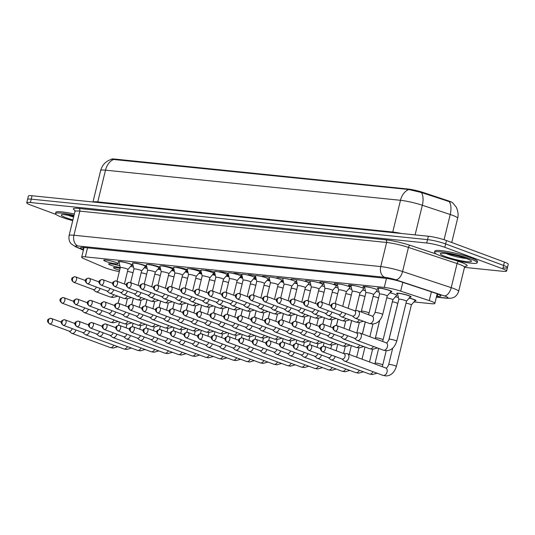 <?xml version="1.0" encoding="UTF-8"?>
<svg xmlns="http://www.w3.org/2000/svg" width="535" height="535" viewBox="0 0 535 535"><rect width="100%" height="100%" fill="white"/><g stroke="black" fill="none" stroke-linecap="round" stroke-linejoin="round"><path stroke-width="0.8" d="M105.903 261.468A7.463 0.95 13.7 0 1 103.723 260.217A7.463 0.95 13.7 0 1 108.264 260.431A7.463 0.95 13.7 0 1 116.048 262.504A7.463 0.95 13.7 0 1 118.228 263.755A7.463 0.95 13.7 0 1 113.681 263.541A7.463 0.95 13.7 0 1 105.903 261.468M119.091 262.438A7.463 0.95 13.7 0 1 118.128 261.689A7.463 0.95 13.7 0 1 122.669 261.903A7.463 0.95 13.7 0 1 130.446 263.976A7.463 0.95 13.7 0 1 132.626 265.226A7.463 0.95 13.7 0 1 131.423 265.447M132.633 263.38A7.463 0.95 13.7 0 1 132.526 263.16A7.463 0.95 13.7 0 1 137.067 263.374A7.463 0.95 13.7 0 1 144.851 265.447A7.463 0.95 13.7 0 1 146.617 266.243M147.112 264.484A7.463 0.95 13.7 0 1 152.147 264.972A7.463 0.95 13.7 0 1 159.256 266.918A7.463 0.95 13.7 0 1 160.179 267.286M161.617 265.928A7.463 0.95 13.7 0 1 173.654 268.389A7.463 0.95 13.7 0 1 173.761 268.43M175.988 267.406A7.463 0.95 13.7 0 1 187.357 269.613M190.313 268.898A7.463 0.95 13.7 0 1 200.959 270.817M204.631 270.409A7.463 0.95 13.7 0 1 214.568 272.048M218.969 271.934A7.463 0.95 13.7 0 1 228.177 273.291M233.34 273.472A7.463 0.95 13.7 0 1 233.34 273.459A7.463 0.95 13.7 0 1 241.787 274.549M291.856 280.066A7.463 0.95 13.7 0 1 290.946 279.344A7.463 0.95 13.7 0 1 296.845 279.825M364.743 287.797A7.463 0.95 13.7 0 1 362.957 286.7A7.463 0.95 13.7 0 1 371.35 287.776M351.154 286.626A7.463 0.95 13.7 0 1 350.733 286.479A7.463 0.95 13.7 0 1 348.559 285.229A7.463 0.95 13.7 0 1 354.016 285.623M337.558 285.429A7.463 0.95 13.7 0 1 336.334 285.008A7.463 0.95 13.7 0 1 334.154 283.757A7.463 0.95 13.7 0 1 339.223 284.072M323.949 284.205A7.463 0.95 13.7 0 1 321.93 283.537A7.463 0.95 13.7 0 1 319.749 282.286A7.463 0.95 13.7 0 1 324.919 282.62M276.916 278.3A7.463 0.95 13.7 0 1 276.548 277.872A7.463 0.95 13.7 0 1 282.955 278.467M262.27 276.642A7.463 0.95 13.7 0 1 262.143 276.401A7.463 0.95 13.7 0 1 269.145 277.13M247.765 275.043A7.463 0.95 13.7 0 1 247.745 274.93A7.463 0.95 13.7 0 1 255.422 275.826A6.587 0.836 -166.3 0 0 255.416 275.886L256.733 281.55A3.952 0.502 -166.3 0 0 256.74 281.57M310.347 282.968A7.463 0.95 13.7 0 1 307.525 282.065A7.463 0.95 13.7 0 1 305.351 280.815A7.463 0.95 13.7 0 1 310.822 281.209M378.325 288.92A7.463 0.95 13.7 0 1 377.362 288.171A7.463 0.95 13.7 0 1 381.903 288.385A7.463 0.95 13.7 0 1 389.681 290.458A7.463 0.95 13.7 0 1 391.861 291.702A7.463 0.95 13.7 0 1 390.657 291.923M120.288 267.567A7.463 0.95 13.7 0 1 110.778 265.213A7.463 0.95 13.7 0 1 108.598 263.962A7.463 0.95 13.7 0 1 112.537 264.069A7.463 0.95 13.7 0 1 119.893 265.888M133.489 267.079A6.587 0.836 -166.3 0 0 130.66 266.336A7.463 0.95 13.7 0 1 131.396 266.51M144.39 267.634A7.463 0.95 13.7 0 1 147.105 268.343M158.099 268.951A7.463 0.95 13.7 0 1 160.714 269.593M171.802 270.269A7.463 0.95 13.7 0 1 174.33 270.857M185.505 271.599A7.463 0.95 13.7 0 1 187.946 272.134M199.194 272.937A7.463 0.95 13.7 0 1 201.568 273.418M212.876 274.288A7.463 0.95 13.7 0 1 215.19 274.722M226.546 275.652A7.463 0.95 13.7 0 1 228.813 276.033M240.195 277.036A7.463 0.95 13.7 0 1 242.442 277.364M310.848 285.135A7.463 0.95 13.7 0 1 310.226 284.56A7.463 0.95 13.7 0 1 310.668 284.359M389.901 292.812A7.463 0.95 13.7 0 1 390.63 292.993M296.196 283.517A7.463 0.95 13.7 0 1 295.828 283.089A7.463 0.95 13.7 0 1 296.999 282.868M281.55 281.865A7.463 0.95 13.7 0 1 281.423 281.617A7.463 0.95 13.7 0 1 283.349 281.45M267.366 279.959A7.463 0.95 13.7 0 1 269.707 280.066M253.817 278.454A7.463 0.95 13.7 0 1 256.071 278.702M397.605 294.136A7.463 0.95 13.7 0 1 396.642 293.387A7.463 0.95 13.7 0 1 401.183 293.601A7.463 0.95 13.7 0 1 408.961 295.674A7.463 0.95 13.7 0 1 411.141 296.925A7.463 0.95 13.7 0 1 409.937 297.146M119.666 270.188A7.463 0.95 13.7 0 1 115.654 268.965A7.463 0.95 13.7 0 1 113.48 267.714A7.463 0.95 13.7 0 1 120.114 268.363M398.401 297.554A6.587 0.836 -166.3 0 0 395.459 296.731A7.463 0.95 13.7 0 1 395.505 296.744M409.181 298.028A7.463 0.95 13.7 0 1 413.843 299.419A7.463 0.95 13.7 0 1 416.016 300.67A7.463 0.95 13.7 0 1 414.819 300.891M413.93 301.927L431.19 303.686A13.168 1.672 -166.3 0 0 434.835 303.412A13.168 1.672 -166.3 0 0 429.264 300.603L400.655 291.114A13.168 1.672 -166.3 0 0 384.277 287.409L85.332 256.874A13.168 1.672 -166.3 0 0 81.688 257.148A13.168 1.672 -166.3 0 0 84.075 258.779L104.265 267.406A13.168 1.672 -166.3 0 0 105.723 267.981A13.168 1.672 -166.3 0 0 119.318 271.613M452.844 203.012A11.85 1.505 -166.3 0 0 447.875 200.678L422.837 192.373A11.85 1.505 -166.3 0 0 408.098 189.036L114.657 159.062A11.85 1.505 -166.3 0 0 111.374 159.31L111.36 159.376M255.884 277.879A7.463 0.95 13.7 0 1 254.566 277.565A6.587 0.836 -166.3 0 0 252.647 276.455A6.587 0.836 -166.3 0 0 245.779 274.629A6.587 0.836 -166.3 0 0 241.773 274.442A6.587 0.836 -166.3 0 0 241.773 274.495L243.091 280.153A3.952 0.502 -166.3 0 0 243.097 280.173M269.5 279.17A7.463 0.95 13.7 0 1 268.189 278.842M283.115 280.447A7.463 0.95 13.7 0 1 281.657 280.059M296.731 281.711A7.463 0.95 13.7 0 1 294.818 281.163M377.349 290.003A7.463 0.95 13.7 0 1 377.463 290.231A7.463 0.95 13.7 0 1 377.108 290.418M242.255 276.575A7.463 0.95 13.7 0 1 240.857 276.261M228.632 275.257A7.463 0.95 13.7 0 1 227.148 274.95M215.003 273.927A7.463 0.95 13.7 0 1 213.438 273.626M201.367 272.582A7.463 0.95 13.7 0 1 199.742 272.302M187.732 271.218A7.463 0.95 13.7 0 1 186.053 270.957M174.089 269.827A7.463 0.95 13.7 0 1 172.37 269.607M160.433 268.389A7.463 0.95 13.7 0 1 158.701 268.242M146.764 266.865A7.463 0.95 13.7 0 1 145.052 266.858M396.629 295.22A7.463 0.95 13.7 0 1 396.736 295.454A7.463 0.95 13.7 0 1 396.388 295.641M56.014 214.441L30.595 204.999A13.168 1.672 13.7 0 1 26.75 202.798L27.573 199.415A13.168 1.672 13.7 0 1 31.217 199.134L427.525 239.62A13.168 1.672 13.7 0 1 445.628 243.927L503.582 265.44A13.168 1.672 13.7 0 1 507.427 267.647L508.25 264.263A13.168 1.672 13.7 0 0 504.405 262.056L446.457 240.543A13.168 1.672 13.7 0 0 428.354 236.236L32.047 195.75A13.168 1.672 13.7 0 0 28.402 196.024L27.573 199.415A13.168 1.672 13.7 0 1 31.217 199.134L427.525 239.62A13.168 1.672 13.7 0 1 445.628 243.927L503.582 265.44A13.168 1.672 13.7 0 1 507.427 267.647A13.168 1.672 13.7 0 1 503.783 267.921M450.477 202.003L421.419 192.52L408.814 189.517L111.668 159.29C105.963 161.008 102.292 164.76 100.64 170.545L92.976 201.976M26.75 202.798A13.168 1.672 13.7 0 1 30.395 202.518L426.703 243.004A13.168 1.672 13.7 0 1 444.806 247.31L502.76 268.824A13.168 1.672 13.7 0 1 506.598 271.031A13.168 1.672 13.7 0 1 502.954 271.305L464.494 267.38M436.607 296.143L437.182 296.203A13.168 1.672 -166.3 0 0 440.827 295.929A13.168 1.672 -166.3 0 0 435.256 293.12L401.638 281.972A13.168 1.672 -166.3 0 0 385.26 278.26L84.202 247.511A13.168 1.672 -166.3 0 0 80.558 247.785A13.168 1.672 -166.3 0 0 82.945 249.417L83.513 249.658M411.355 304.943A3.952 0.502 -166.3 0 0 411.368 304.917L415.14 300.51A6.587 0.836 -166.3 0 0 415.167 300.463A6.587 0.836 -166.3 0 0 413.247 299.359A6.587 0.836 -166.3 0 0 409.101 298.122M396.375 366.428A3.952 0.502 -166.3 0 0 395.218 365.766A3.952 0.502 -166.3 0 0 389.627 364.462A3.952 0.502 -166.3 0 0 388.698 364.556C387.761 366.983 386.872 368.14 386.009 368.04L385.748 367.986A3.952 2.655 -69.6 0 1 387.006 372.173A3.952 2.655 -69.6 0 1 383.615 375.51A3.952 2.655 -69.6 0 1 383.441 375.496A3.952 2.655 -69.6 0 1 383 375.396L385.936 375.938C390.864 375.824 394.342 372.654 396.375 366.428L411.368 304.917A3.952 0.502 -166.3 0 0 410.218 304.254A3.952 0.502 -166.3 0 0 406.011 303.144M341.872 358.958L344.219 360.891A3.952 2.655 -69.6 0 0 344.747 361.199A3.952 2.655 -69.6 0 0 345.195 361.299A3.952 2.655 -69.6 0 0 348.807 357.768A3.952 2.655 -69.6 0 0 347.496 353.789A3.952 2.655 -69.6 0 0 347.055 353.682A3.952 2.655 -69.6 0 0 346.901 353.675L343.858 353.608M322.344 351.709L342.079 359.038A2.856 1.913 -69.6 0 0 342.4 359.112A2.856 1.913 -69.6 0 0 345.015 356.557A2.856 1.913 -69.6 0 0 344.065 353.682L324.33 346.359A2.856 1.913 -69.6 0 0 324.009 346.285A2.856 2.087 -84.2 0 0 323.628 346.198A2.856 2.087 -84.2 0 0 321.354 348.298A2.856 2.087 95.8 0 0 322.665 351.783A2.856 1.913 -69.6 0 0 325.213 349.469A2.856 1.913 -69.6 0 0 324.33 346.359L323.628 346.198C321.348 346.887 320.351 347.529 320.632 348.131C320.024 348.934 320.592 350.131 322.344 351.709A2.856 1.913 -69.6 0 0 322.665 351.783M406.473 301.198A3.952 0.502 -166.3 0 0 406.493 301.172L410.265 296.764A6.587 0.836 -166.3 0 0 410.285 296.718A6.587 0.836 -166.3 0 0 408.365 295.614A6.587 0.836 -166.3 0 0 401.497 293.782A6.587 0.836 -166.3 0 0 397.492 293.595A6.587 0.836 -166.3 0 0 397.492 293.655L398.809 299.312A3.952 0.502 -166.3 0 0 398.816 299.332M396.736 341.19L406.493 301.172A3.952 0.502 -166.3 0 0 405.336 300.51A3.952 0.502 -166.3 0 0 401.217 299.413A3.952 0.502 -166.3 0 0 398.816 299.299L389.059 339.317A3.952 0.502 -166.3 0 1 389.988 339.217A3.952 0.502 -166.3 0 1 395.579 340.527A3.952 0.502 -166.3 0 1 396.736 341.19C394.676 347.442 391.192 350.612 386.297 350.699L383.361 350.157A3.952 2.655 -69.6 0 0 383.802 350.258A3.952 2.655 -69.6 0 0 383.976 350.271A3.952 2.655 -69.6 0 0 387.367 346.934A3.952 2.655 -69.6 0 0 386.109 342.748L359.941 333.031A3.952 2.655 -69.6 0 0 359.493 332.93A3.952 2.655 -69.6 0 0 359.339 332.917L356.297 332.85M354.317 338.2L356.658 340.133A3.952 2.655 -69.6 0 0 357.186 340.441A3.952 2.655 -69.6 0 0 357.634 340.548A3.952 2.655 -69.6 0 0 361.252 337.01A3.952 2.655 -69.6 0 0 359.941 333.031M334.783 330.958L354.518 338.28A2.856 1.913 -69.6 0 0 354.845 338.354A2.856 1.913 -69.6 0 0 357.454 335.799A2.856 1.913 -69.6 0 0 356.504 332.93L336.769 325.601A2.856 1.913 -69.6 0 0 336.448 325.527A2.856 2.087 -84.2 0 0 336.067 325.44A2.856 2.087 -84.2 0 0 333.793 327.54A2.856 2.087 95.8 0 0 335.111 331.031A2.856 1.913 -69.6 0 0 337.652 328.711A2.856 1.913 -69.6 0 0 336.769 325.601L336.067 325.44C333.793 326.129 332.79 326.778 333.071 327.373C332.462 328.182 333.031 329.373 334.783 330.958A2.856 1.913 -69.6 0 0 335.111 331.031M387.193 295.975A3.952 0.502 -166.3 0 0 387.213 295.949L390.985 291.548A6.587 0.836 -166.3 0 0 391.011 291.495A6.587 0.836 -166.3 0 0 389.085 290.391A6.587 0.836 -166.3 0 0 382.217 288.566A6.587 0.836 -166.3 0 0 378.212 288.378A6.587 0.836 -166.3 0 0 378.212 288.432L379.529 294.096M382.692 314.48C380.632 320.733 377.155 323.902 372.253 323.989L369.317 323.448A3.952 2.655 -69.6 0 0 369.765 323.548A3.952 2.655 -69.6 0 0 369.932 323.555A3.952 2.655 -69.6 0 0 373.323 320.224A3.952 2.655 -69.6 0 0 372.066 316.038L372.333 316.085C372.527 316.947 373.417 315.79 375.015 312.607A3.952 0.502 -166.3 0 1 375.944 312.507A3.952 0.502 -166.3 0 1 381.542 313.818A3.952 0.502 -166.3 0 1 382.692 314.48L387.213 295.949A3.952 0.502 -166.3 0 0 386.056 295.287A3.952 0.502 -166.3 0 0 381.936 294.19A3.952 0.502 -166.3 0 0 379.536 294.076A3.952 0.502 -166.3 0 0 379.536 294.11M352.351 315.978L354.698 317.91A3.952 2.655 -69.6 0 0 355.227 318.211A3.952 2.655 -69.6 0 0 355.675 318.318A3.952 2.655 -69.6 0 0 359.286 314.787A3.952 2.655 -69.6 0 0 357.975 310.808A3.952 2.655 -69.6 0 0 357.527 310.701A3.952 2.655 -69.6 0 0 357.38 310.695L354.337 310.628M332.823 308.728L352.558 316.051A2.856 1.913 -69.6 0 0 352.879 316.125A2.856 1.913 -69.6 0 0 355.494 313.577A2.856 1.913 -69.6 0 0 354.544 310.701L334.81 303.378A2.856 1.913 -69.6 0 0 334.489 303.305A2.856 2.087 -84.2 0 0 334.108 303.211A2.856 2.087 -84.2 0 0 331.834 305.318A2.856 2.087 95.8 0 0 333.144 308.802A2.856 1.913 -69.6 0 0 335.692 306.488A2.856 1.913 -69.6 0 0 334.81 303.378L334.108 303.211C331.827 303.907 330.831 304.549 331.111 305.151C330.503 305.953 331.071 307.143 332.823 308.728A2.856 1.913 -69.6 0 0 333.144 308.802M397.806 303.439L397.719 303.539A3.952 0.502 -166.3 0 0 397.726 303.526A3.952 0.502 -166.3 0 0 396.569 302.863A3.952 0.502 -166.3 0 0 392.369 301.747M328.229 357.567L330.576 359.5A3.952 2.655 -69.6 0 0 331.105 359.801A3.952 2.655 -69.6 0 0 331.553 359.908A3.952 2.655 -69.6 0 0 335.144 356.464M308.702 350.318C306.95 348.733 306.381 347.543 306.99 346.74C306.709 346.138 307.705 345.496 309.986 344.801A2.856 2.087 -84.2 0 0 307.712 346.907A2.856 2.087 95.8 0 0 309.023 350.392A2.856 1.913 -69.6 0 1 308.702 350.318L328.436 357.641A2.856 1.913 -69.6 0 0 328.757 357.714A2.856 1.913 -69.6 0 0 331.366 355.166A2.856 1.913 -69.6 0 0 331.392 355.066M314.587 356.17L316.934 358.102A3.952 2.655 -69.6 0 0 317.462 358.41A3.952 2.655 -69.6 0 0 317.91 358.51A3.952 2.655 -69.6 0 0 321.502 355.066M295.059 348.92C293.307 347.342 292.732 346.145 293.347 345.342C293.066 344.747 294.063 344.099 296.343 343.41A2.856 2.087 -84.2 0 0 294.069 345.51A2.856 2.087 95.8 0 0 295.38 349.001A2.856 1.913 -69.6 0 1 295.059 348.92L314.794 356.25A2.856 1.913 -69.6 0 0 315.115 356.323A2.856 1.913 -69.6 0 0 317.723 353.769A2.856 1.913 -69.6 0 0 317.75 353.675M300.944 354.779L303.291 356.711A3.952 2.655 -69.6 0 0 303.82 357.012A3.952 2.655 -69.6 0 0 304.261 357.119A3.952 2.655 -69.6 0 0 307.852 353.675M281.417 347.529C279.665 345.944 279.089 344.754 279.698 343.952C279.417 343.35 280.42 342.708 282.694 342.012A2.856 2.087 -84.2 0 0 280.427 344.119A2.856 2.087 95.8 0 0 281.738 347.603A2.856 1.913 -69.6 0 1 281.417 347.529L301.151 354.852A2.856 1.913 -69.6 0 0 301.472 354.926A2.856 1.913 -69.6 0 0 304.081 352.378A2.856 1.913 -69.6 0 0 304.101 352.277M287.295 353.381L289.642 355.314A3.952 2.655 -69.6 0 0 290.171 355.621A3.952 2.655 -69.6 0 0 290.619 355.728A3.952 2.655 -69.6 0 0 294.21 352.277M267.767 346.138C266.015 344.553 265.447 343.363 266.055 342.554C265.775 341.959 266.778 341.31 269.051 340.621A2.856 2.087 -84.2 0 0 266.778 342.721A2.856 2.087 95.8 0 0 268.095 346.212A2.856 1.913 -69.6 0 1 267.767 346.138L287.502 353.461A2.856 1.913 -69.6 0 0 287.83 353.535A2.856 1.913 -69.6 0 0 290.438 350.987A2.856 1.913 -69.6 0 0 290.458 350.886M392.844 299.787L396.616 295.373A6.587 0.836 -166.3 0 0 396.642 295.32A6.587 0.836 -166.3 0 0 394.723 294.217A6.587 0.836 -166.3 0 0 389.895 292.819M392.83 299.801A3.952 0.502 -166.3 0 0 392.851 299.774A3.952 0.502 -166.3 0 0 391.694 299.112A3.952 0.502 -166.3 0 0 386.738 297.881M340.668 336.809L343.015 338.742A3.952 2.655 -69.6 0 0 343.544 339.05A3.952 2.655 -69.6 0 0 343.992 339.15A3.952 2.655 -69.6 0 0 347.583 335.706M321.14 329.56C319.388 327.982 318.82 326.785 319.428 325.982C319.148 325.38 320.144 324.738 322.424 324.049A2.856 2.087 -84.2 0 0 320.151 326.149A2.856 2.087 95.8 0 0 321.461 329.634A2.856 1.913 -69.6 0 1 321.14 329.56L340.875 336.883A2.856 1.913 -69.6 0 0 341.196 336.963A2.856 1.913 -69.6 0 0 343.811 334.408A2.856 1.913 -69.6 0 0 343.831 334.315M378.593 297.941A3.952 0.502 -166.3 0 0 378.051 297.721A3.952 0.502 -166.3 0 0 373.096 296.484M327.025 335.418L329.373 337.351A3.952 2.655 -69.6 0 0 329.901 337.652A3.952 2.655 -69.6 0 0 330.349 337.759A3.952 2.655 -69.6 0 0 333.94 334.308M307.498 328.169C305.746 326.584 305.171 325.394 305.786 324.591C305.505 323.989 306.501 323.341 308.782 322.652A2.856 2.087 -84.2 0 0 306.508 324.758A2.856 2.087 95.8 0 0 307.819 328.243A2.856 1.913 -69.6 0 1 307.498 328.169L327.233 335.492A2.856 1.913 -69.6 0 0 327.554 335.565A2.856 1.913 -69.6 0 0 330.162 333.017A2.856 1.913 -69.6 0 0 330.189 332.917M379.081 292.17A6.587 0.836 -166.3 0 0 376.252 291.428M364.95 296.544A3.952 0.502 -166.3 0 0 364.409 296.323A3.952 0.502 -166.3 0 0 359.453 295.093M313.383 334.021L315.73 335.953A3.952 2.655 -69.6 0 0 316.259 336.261A3.952 2.655 -69.6 0 0 316.7 336.361A3.952 2.655 -69.6 0 0 320.298 332.917M293.855 326.771C292.103 325.193 291.528 323.996 292.143 323.193C291.863 322.598 292.859 321.95 295.139 321.261A2.856 2.087 -84.2 0 0 292.866 323.361A2.856 2.087 95.8 0 0 294.176 326.845A2.856 1.913 -69.6 0 1 293.855 326.771L313.59 334.101A2.856 1.913 -69.6 0 0 313.911 334.174A2.856 1.913 -69.6 0 0 316.519 331.62A2.856 1.913 -69.6 0 0 316.546 331.526M365.438 290.772A6.587 0.836 -166.3 0 0 362.61 290.03M365.893 292.719A3.952 0.502 -166.3 0 1 365.893 292.685A3.952 0.502 -166.3 0 1 368.294 292.799A3.952 0.502 -166.3 0 1 372.413 293.896A3.952 0.502 -166.3 0 1 373.57 294.558A3.952 0.502 -166.3 0 1 373.55 294.584L377.335 290.151A6.587 0.836 -166.3 0 0 377.362 290.104A6.587 0.836 -166.3 0 0 375.443 289A6.587 0.836 -166.3 0 0 368.575 287.175A6.587 0.836 -166.3 0 0 364.569 286.981A6.587 0.836 -166.3 0 0 364.569 287.041L365.886 292.698M338.709 314.58L341.056 316.513A3.952 2.655 -69.6 0 0 341.584 316.82A3.952 2.655 -69.6 0 0 342.032 316.921A3.952 2.655 -69.6 0 0 345.623 313.477M319.181 307.331C317.429 305.752 316.854 304.555 317.469 303.753C317.188 303.158 318.185 302.509 320.465 301.82A2.856 2.087 -84.2 0 0 318.191 303.92A2.856 2.087 95.8 0 0 319.502 307.411A2.856 1.913 -69.6 0 1 319.181 307.331L338.916 314.66A2.856 1.913 -69.6 0 0 339.237 314.734A2.856 1.913 -69.6 0 0 341.845 312.179A2.856 1.913 -69.6 0 0 341.872 312.086M72.733 220.647A21.948 2.789 13.7 0 1 61.946 217.297A21.948 2.789 13.7 0 1 55.54 213.625A21.948 2.789 13.7 0 1 74.037 215.304M55.54 213.625L55.847 212.355A21.948 2.789 13.7 0 1 74.345 214.033M470.787 259.06A21.948 2.789 13.7 0 1 477.193 262.738A21.948 2.789 13.7 0 1 463.832 262.11A21.948 2.789 13.7 0 1 440.94 256.018A21.948 2.789 13.7 0 1 434.54 252.339A21.948 2.789 13.7 0 1 447.895 252.968A21.948 2.789 13.7 0 1 470.787 259.06M434.54 252.339L434.848 251.069A21.948 2.789 13.7 0 1 448.21 251.697A21.948 2.789 13.7 0 1 471.094 257.796A21.948 2.789 13.7 0 1 477.501 261.468L477.193 262.738M351.308 295.153A3.952 0.502 -166.3 0 0 350.759 294.932A3.952 0.502 -166.3 0 0 345.811 293.695M299.74 332.63L302.088 334.562A3.952 2.655 -69.6 0 0 302.609 334.863A3.952 2.655 -69.6 0 0 303.057 334.97A3.952 2.655 -69.6 0 0 306.649 331.526M280.213 325.38C278.454 323.795 277.886 322.605 278.494 321.802C278.213 321.201 279.216 320.559 281.49 319.863A2.856 2.087 -84.2 0 0 279.223 321.97A2.856 2.087 95.8 0 0 280.534 325.454A2.856 1.913 -69.6 0 1 280.213 325.38L299.941 332.703A2.856 1.913 -69.6 0 0 300.269 332.777A2.856 1.913 -69.6 0 0 302.877 330.229A2.856 1.913 -69.6 0 0 302.897 330.128M351.796 289.382A6.587 0.836 -166.3 0 0 348.96 288.639M352.244 291.287A3.952 0.502 -166.3 0 1 354.651 291.401A3.952 0.502 -166.3 0 1 358.771 292.498A3.952 0.502 -166.3 0 1 359.921 293.16A3.952 0.502 -166.3 0 1 359.908 293.193L363.693 288.76A6.587 0.836 -166.3 0 0 363.72 288.706A6.587 0.836 -166.3 0 0 361.8 287.609A6.587 0.836 -166.3 0 0 354.932 285.777A6.587 0.836 -166.3 0 0 350.927 285.59A6.587 0.836 -166.3 0 0 350.927 285.643L352.244 291.308A3.952 0.502 -166.3 0 1 352.244 291.287L348.098 308.307M325.066 313.189L327.413 315.122A3.952 2.655 -69.6 0 0 327.942 315.429A3.952 2.655 -69.6 0 0 328.383 315.53A3.952 2.655 -69.6 0 0 331.974 312.086M305.538 305.94C303.786 304.355 303.211 303.164 303.82 302.362C303.539 301.76 304.542 301.118 306.816 300.429A2.856 2.087 -84.2 0 0 304.549 302.529A2.856 2.087 95.8 0 0 305.859 306.013A2.856 1.913 -69.6 0 1 305.538 305.94L325.273 313.263A2.856 1.913 -69.6 0 0 325.594 313.343A2.856 1.913 -69.6 0 0 328.202 310.788A2.856 1.913 -69.6 0 0 328.222 310.695M346.265 291.796A3.952 0.502 -166.3 0 0 346.279 291.769L350.05 287.362A6.587 0.836 -166.3 0 0 350.077 287.315A6.587 0.836 -166.3 0 0 348.158 286.212A6.587 0.836 -166.3 0 0 341.29 284.386A6.587 0.836 -166.3 0 0 337.284 284.199A6.587 0.836 -166.3 0 0 337.284 284.252L338.601 289.91A3.952 0.502 -166.3 0 0 338.601 289.93M342.734 306.321L346.279 291.769A3.952 0.502 -166.3 0 0 345.129 291.107A3.952 0.502 -166.3 0 0 341.009 290.01A3.952 0.502 -166.3 0 0 338.601 289.896L335.271 303.552M311.423 311.798L313.764 313.724A3.952 2.655 -69.6 0 0 314.292 314.032A3.952 2.655 -69.6 0 0 314.74 314.139A3.952 2.655 -69.6 0 0 318.332 310.688M291.889 304.549C290.137 302.964 289.569 301.773 290.177 300.971C289.896 300.369 290.9 299.72 293.173 299.032A2.856 2.087 -84.2 0 0 290.9 301.138A2.856 2.087 95.8 0 0 292.217 304.622A2.856 1.913 -69.6 0 1 291.889 304.549L311.624 311.872A2.856 1.913 -69.6 0 0 311.952 311.945A2.856 1.913 -69.6 0 0 314.56 309.397A2.856 1.913 -69.6 0 0 314.58 309.297M324.959 288.505A3.952 0.502 -166.3 0 1 327.366 288.619A3.952 0.502 -166.3 0 1 331.486 289.716A3.952 0.502 -166.3 0 1 332.636 290.371A3.952 0.502 -166.3 0 1 332.623 290.405L336.408 285.971A6.587 0.836 -166.3 0 0 336.435 285.924A6.587 0.836 -166.3 0 0 334.509 284.821A6.587 0.836 -166.3 0 0 327.647 282.988A6.587 0.836 -166.3 0 0 323.635 282.801A6.587 0.836 -166.3 0 0 323.635 282.854L324.952 288.519A3.952 0.502 -166.3 0 1 324.959 288.505L321.629 302.155M297.774 310.4L300.122 312.333A3.952 2.655 -69.6 0 0 300.65 312.641A3.952 2.655 -69.6 0 0 301.098 312.741A3.952 2.655 -69.6 0 0 304.689 309.297M278.247 303.151C276.495 301.573 275.926 300.376 276.535 299.573C276.254 298.971 277.25 298.329 279.531 297.641A2.856 2.087 -84.2 0 0 277.257 299.74A2.856 2.087 95.8 0 0 278.568 303.225A2.856 1.913 -69.6 0 1 278.247 303.151L297.982 310.481A2.856 1.913 -69.6 0 0 298.303 310.554A2.856 1.913 -69.6 0 0 300.917 307.999A2.856 1.913 -69.6 0 0 300.938 307.906M273.652 351.99L276 353.923A3.952 2.655 -69.6 0 0 276.528 354.23A3.952 2.655 -69.6 0 0 276.976 354.33A3.952 2.655 -69.6 0 0 280.567 350.886M254.125 344.741C252.373 343.162 251.804 341.965 252.413 341.163C252.132 340.561 253.129 339.919 255.409 339.23A2.856 2.087 -84.2 0 0 253.135 341.33A2.856 2.087 95.8 0 0 254.446 344.814A2.856 1.913 -69.6 0 1 254.125 344.741L273.86 352.07A2.856 1.913 -69.6 0 0 274.181 352.144A2.856 1.913 -69.6 0 0 276.796 349.589A2.856 1.913 -69.6 0 0 276.816 349.495M260.01 350.599L262.357 352.532A3.952 2.655 -69.6 0 0 262.886 352.832A3.952 2.655 -69.6 0 0 263.334 352.939A3.952 2.655 -69.6 0 0 266.925 349.489M240.482 343.35C238.73 341.765 238.155 340.574 238.77 339.772C238.49 339.17 239.486 338.528 241.766 337.832A2.856 2.087 -84.2 0 0 239.493 339.939A2.856 2.087 95.8 0 0 240.803 343.423A2.856 1.913 -69.6 0 1 240.482 343.35L260.217 350.672A2.856 1.913 -69.6 0 0 260.538 350.746A2.856 1.913 -69.6 0 0 263.146 348.198A2.856 1.913 -69.6 0 0 263.173 348.098M246.367 349.201L248.715 351.134A3.952 2.655 -69.6 0 0 249.243 351.441A3.952 2.655 -69.6 0 0 249.684 351.542A3.952 2.655 -69.6 0 0 253.282 348.098M226.84 341.952C225.088 340.374 224.513 339.177 225.121 338.374C224.847 337.779 225.844 337.13 228.124 336.441A2.856 2.087 -84.2 0 0 225.85 338.541A2.856 2.087 95.8 0 0 227.161 342.025A2.856 1.913 -69.6 0 1 226.84 341.952L246.575 349.281A2.856 1.913 -69.6 0 0 246.896 349.355A2.856 1.913 -69.6 0 0 249.504 346.8A2.856 1.913 -69.6 0 0 249.531 346.707M232.725 347.81L235.072 349.743A3.952 2.655 -69.6 0 0 235.594 350.044A3.952 2.655 -69.6 0 0 236.042 350.151A3.952 2.655 -69.6 0 0 239.633 346.707M213.197 340.561C211.439 338.976 210.87 337.786 211.479 336.983C211.198 336.381 212.201 335.739 214.475 335.044A2.856 2.087 -84.2 0 0 212.208 337.15A2.856 2.087 95.8 0 0 213.518 340.635A2.856 1.913 -69.6 0 1 213.197 340.561L232.926 347.884A2.856 1.913 -69.6 0 0 233.253 347.957A2.856 1.913 -69.6 0 0 235.861 345.409A2.856 1.913 -69.6 0 0 235.881 345.309M337.659 293.755A3.952 0.502 -166.3 0 0 337.117 293.541A3.952 0.502 -166.3 0 0 332.168 292.304M286.091 331.232L288.439 333.165A3.952 2.655 -69.6 0 0 288.967 333.472A3.952 2.655 -69.6 0 0 289.415 333.572A3.952 2.655 -69.6 0 0 293.006 330.128M266.564 323.983C264.812 322.404 264.243 321.214 264.852 320.405C264.571 319.81 265.574 319.161 267.848 318.472A2.856 2.087 -84.2 0 0 265.574 320.572A2.856 2.087 95.8 0 0 266.891 324.063A2.856 1.913 -69.6 0 1 266.564 323.983L286.299 331.312A2.856 1.913 -69.6 0 0 286.626 331.386A2.856 1.913 -69.6 0 0 289.234 328.831A2.856 1.913 -69.6 0 0 289.254 328.737M338.153 287.99A6.587 0.836 -166.3 0 0 335.318 287.241M324.016 292.364A3.952 0.502 -166.3 0 0 323.474 292.143A3.952 0.502 -166.3 0 0 318.519 290.913M272.449 329.841L274.796 331.774A3.952 2.655 -69.6 0 0 275.324 332.081A3.952 2.655 -69.6 0 0 275.772 332.181A3.952 2.655 -69.6 0 0 279.364 328.737M252.921 322.592C251.169 321.007 250.601 319.816 251.209 319.014C250.928 318.412 251.925 317.77 254.205 317.081A2.856 2.087 -84.2 0 0 251.931 319.181A2.856 2.087 95.8 0 0 253.242 322.665A2.856 1.913 -69.6 0 1 252.921 322.592L272.656 329.914A2.856 1.913 -69.6 0 0 272.977 329.995A2.856 1.913 -69.6 0 0 275.592 327.44A2.856 1.913 -69.6 0 0 275.612 327.346M324.504 286.593A6.587 0.836 -166.3 0 0 321.675 285.85M310.374 290.973A3.952 0.502 -166.3 0 0 309.832 290.752A3.952 0.502 -166.3 0 0 304.876 289.515M258.806 328.45L261.154 330.383A3.952 2.655 -69.6 0 0 261.682 330.683A3.952 2.655 -69.6 0 0 262.13 330.79A3.952 2.655 -69.6 0 0 265.721 327.34M239.279 321.201C237.527 319.616 236.951 318.425 237.567 317.623C237.286 317.021 238.282 316.372 240.563 315.683A2.856 2.087 -84.2 0 0 238.289 317.79A2.856 2.087 95.8 0 0 239.6 321.274A2.856 1.913 -69.6 0 1 239.279 321.201L259.014 328.523A2.856 1.913 -69.6 0 0 259.335 328.597A2.856 1.913 -69.6 0 0 261.943 326.049A2.856 1.913 -69.6 0 0 261.969 325.949M310.862 285.202A6.587 0.836 -166.3 0 0 308.033 284.453M296.731 289.575A3.952 0.502 -166.3 0 0 296.189 289.355A3.952 0.502 -166.3 0 0 291.234 288.124M245.164 327.052L247.511 328.985A3.952 2.655 -69.6 0 0 248.039 329.292A3.952 2.655 -69.6 0 0 248.481 329.393A3.952 2.655 -69.6 0 0 252.079 325.949M225.636 319.803C223.884 318.225 223.309 317.028 223.918 316.225C223.643 315.623 224.64 314.981 226.92 314.292A2.856 2.087 -84.2 0 0 224.647 316.392A2.856 2.087 95.8 0 0 225.957 319.876A2.856 1.913 -69.6 0 1 225.636 319.803L245.371 327.132A2.856 1.913 -69.6 0 0 245.692 327.206A2.856 1.913 -69.6 0 0 248.3 324.651A2.856 1.913 -69.6 0 0 248.327 324.558M297.219 283.804A6.587 0.836 -166.3 0 0 294.39 283.062M318.987 288.994L322.765 284.58A6.587 0.836 -166.3 0 0 322.786 284.526A6.587 0.836 -166.3 0 0 320.866 283.423A6.587 0.836 -166.3 0 0 313.998 281.597A6.587 0.836 -166.3 0 0 309.992 281.41A6.587 0.836 -166.3 0 0 309.992 281.463L311.31 287.128A3.952 0.502 -166.3 0 1 311.316 287.108L307.986 300.764M318.974 289.007A3.952 0.502 -166.3 0 0 318.994 288.98A3.952 0.502 -166.3 0 0 317.837 288.318A3.952 0.502 -166.3 0 0 313.717 287.221A3.952 0.502 -166.3 0 0 311.316 287.108M284.132 309.009L286.479 310.942A3.952 2.655 -69.6 0 0 287.007 311.243A3.952 2.655 -69.6 0 0 287.455 311.35A3.952 2.655 -69.6 0 0 291.047 307.906M264.604 301.76C262.852 300.175 262.277 298.985 262.892 298.182C262.611 297.58 263.608 296.938 265.888 296.243A2.856 2.087 -84.2 0 0 263.615 298.349A2.856 2.087 95.8 0 0 264.925 301.834A2.856 1.913 -69.6 0 1 264.604 301.76L284.339 309.083A2.856 1.913 -69.6 0 0 284.66 309.156A2.856 1.913 -69.6 0 0 287.268 306.608A2.856 1.913 -69.6 0 0 287.295 306.508M305.331 287.616A3.952 0.502 -166.3 0 0 305.351 287.589L309.116 283.182A6.587 0.836 -166.3 0 0 309.143 283.135A6.587 0.836 -166.3 0 0 307.224 282.032A6.587 0.836 -166.3 0 0 300.356 280.206A6.587 0.836 -166.3 0 0 296.35 280.012A6.587 0.836 -166.3 0 0 296.35 280.072L297.667 285.73A3.952 0.502 -166.3 0 0 297.674 285.75M301.8 302.135L305.351 287.589A3.952 0.502 -166.3 0 0 304.194 286.927A3.952 0.502 -166.3 0 0 300.075 285.83A3.952 0.502 -166.3 0 0 297.674 285.717L294.344 299.366M270.489 307.612L272.837 309.544A3.952 2.655 -69.6 0 0 273.365 309.852A3.952 2.655 -69.6 0 0 273.806 309.952A3.952 2.655 -69.6 0 0 277.404 306.508M250.962 300.362C249.21 298.784 248.635 297.587 249.243 296.785C248.969 296.189 249.965 295.541 252.246 294.852A2.856 2.087 -84.2 0 0 249.972 296.952A2.856 2.087 95.8 0 0 251.283 300.443A2.856 1.913 -69.6 0 1 250.962 300.362L270.697 307.692A2.856 1.913 -69.6 0 0 271.018 307.765A2.856 1.913 -69.6 0 0 273.626 305.211A2.856 1.913 -69.6 0 0 273.652 305.117M291.702 286.212L295.474 281.791A6.587 0.836 -166.3 0 0 295.501 281.738A6.587 0.836 -166.3 0 0 293.581 280.641A6.587 0.836 -166.3 0 0 286.713 278.809A6.587 0.836 -166.3 0 0 282.707 278.621A6.587 0.836 -166.3 0 0 282.707 278.675L284.025 284.339A3.952 0.502 -166.3 0 1 284.025 284.319L280.701 297.975M291.689 286.225A3.952 0.502 -166.3 0 0 291.702 286.192A3.952 0.502 -166.3 0 0 290.552 285.529A3.952 0.502 -166.3 0 0 286.432 284.433A3.952 0.502 -166.3 0 0 284.025 284.319M256.847 306.221L259.194 308.153A3.952 2.655 -69.6 0 0 259.716 308.461A3.952 2.655 -69.6 0 0 260.164 308.561A3.952 2.655 -69.6 0 0 263.755 305.117M237.319 298.971C235.56 297.386 234.992 296.196 235.601 295.394C235.32 294.792 236.323 294.15 238.597 293.454A2.856 2.087 -84.2 0 0 236.33 295.561A2.856 2.087 95.8 0 0 237.64 299.045A2.856 1.913 -69.6 0 1 237.319 298.971L257.047 306.294A2.856 1.913 -69.6 0 0 257.375 306.374A2.856 1.913 -69.6 0 0 259.983 303.82A2.856 1.913 -69.6 0 0 260.003 303.719M219.076 346.412L221.423 348.345A3.952 2.655 -69.6 0 0 221.951 348.653A3.952 2.655 -69.6 0 0 222.399 348.753A3.952 2.655 -69.6 0 0 225.991 345.309M199.548 339.17C197.796 337.585 197.228 336.395 197.836 335.585C197.555 334.99 198.559 334.342 200.832 333.653A2.856 2.087 -84.2 0 0 198.559 335.753A2.856 2.087 95.8 0 0 199.876 339.243A2.856 1.913 -69.6 0 1 199.548 339.17L219.283 346.493A2.856 1.913 -69.6 0 0 219.611 346.566A2.856 1.913 -69.6 0 0 222.219 344.012A2.856 1.913 -69.6 0 0 222.239 343.918M205.433 345.021L207.781 346.954A3.952 2.655 -69.6 0 0 208.309 347.262A3.952 2.655 -69.6 0 0 208.757 347.362A3.952 2.655 -69.6 0 0 212.348 343.918M185.906 337.772C184.154 336.194 183.585 334.997 184.194 334.194C183.913 333.593 184.909 332.951 187.19 332.262A2.856 2.087 -84.2 0 0 184.916 334.362A2.856 2.087 95.8 0 0 186.227 337.846A2.856 1.913 -69.6 0 1 185.906 337.772L205.641 345.095A2.856 1.913 -69.6 0 0 205.962 345.175A2.856 1.913 -69.6 0 0 208.576 342.621A2.856 1.913 -69.6 0 0 208.596 342.527M191.791 343.63L194.138 345.563A3.952 2.655 -69.6 0 0 194.666 345.864A3.952 2.655 -69.6 0 0 195.114 345.971A3.952 2.655 -69.6 0 0 198.706 342.52M172.263 336.381C170.511 334.796 169.936 333.606 170.551 332.803C170.27 332.202 171.267 331.553 173.547 330.864A2.856 2.087 -84.2 0 0 171.274 332.971A2.856 2.087 95.8 0 0 172.584 336.455A2.856 1.913 -69.6 0 1 172.263 336.381L191.998 343.704A2.856 1.913 -69.6 0 0 192.319 343.778A2.856 1.913 -69.6 0 0 194.927 341.23A2.856 1.913 -69.6 0 0 194.954 341.129M178.148 342.233L180.496 344.165A3.952 2.655 -69.6 0 0 181.024 344.473A3.952 2.655 -69.6 0 0 181.465 344.573A3.952 2.655 -69.6 0 0 185.063 341.129M158.621 334.984C156.869 333.405 156.294 332.208 156.902 331.406C156.628 330.811 157.624 330.162 159.905 329.473A2.856 2.087 -84.2 0 0 157.631 331.573A2.856 2.087 95.8 0 0 158.942 335.057A2.856 1.913 -69.6 0 1 158.621 334.984L178.356 342.313A2.856 1.913 -69.6 0 0 178.677 342.387A2.856 1.913 -69.6 0 0 181.285 339.832A2.856 1.913 -69.6 0 0 181.311 339.738M164.506 340.842L166.853 342.774A3.952 2.655 -69.6 0 0 167.375 343.075A3.952 2.655 -69.6 0 0 167.823 343.182A3.952 2.655 -69.6 0 0 171.414 339.738M144.972 333.593C143.219 332.008 142.651 330.817 143.26 330.015C142.979 329.413 143.982 328.771 146.256 328.075A2.856 2.087 -84.2 0 0 143.982 330.182A2.856 2.087 95.8 0 0 145.299 333.666A2.856 1.913 -69.6 0 1 144.972 333.593L164.706 340.915A2.856 1.913 -69.6 0 0 165.034 340.989A2.856 1.913 -69.6 0 0 167.642 338.441A2.856 1.913 -69.6 0 0 167.662 338.341M150.857 339.444L153.204 341.377A3.952 2.655 -69.6 0 0 153.732 341.684A3.952 2.655 -69.6 0 0 154.18 341.785A3.952 2.655 -69.6 0 0 157.771 338.341M131.329 332.195C129.577 330.617 129.009 329.42 129.617 328.617C129.336 328.022 130.339 327.373 132.613 326.684A2.856 2.087 -84.2 0 0 130.339 328.784A2.856 2.087 95.8 0 0 131.65 332.275A2.856 1.913 -69.6 0 1 131.329 332.195L151.064 339.524A2.856 1.913 -69.6 0 0 151.385 339.598A2.856 1.913 -69.6 0 0 154 337.043A2.856 1.913 -69.6 0 0 154.02 336.95M283.089 288.184A3.952 0.502 -166.3 0 0 282.54 287.964A3.952 0.502 -166.3 0 0 277.591 286.727M231.521 325.661L233.869 327.594A3.952 2.655 -69.6 0 0 234.39 327.895A3.952 2.655 -69.6 0 0 234.838 328.002A3.952 2.655 -69.6 0 0 238.429 324.558M211.987 318.412C210.235 316.827 209.666 315.637 210.275 314.834C209.994 314.232 210.997 313.59 213.271 312.895A2.856 2.087 -84.2 0 0 211.004 315.001A2.856 2.087 95.8 0 0 212.315 318.486A2.856 1.913 -69.6 0 1 211.987 318.412L231.722 325.735A2.856 1.913 -69.6 0 0 232.05 325.808A2.856 1.913 -69.6 0 0 234.658 323.26A2.856 1.913 -69.6 0 0 234.678 323.16M283.577 282.413A6.587 0.836 -166.3 0 0 280.741 281.671M269.439 286.787A3.952 0.502 -166.3 0 0 268.898 286.573A3.952 0.502 -166.3 0 0 263.949 285.336M217.872 324.263L220.219 326.196A3.952 2.655 -69.6 0 0 220.748 326.504A3.952 2.655 -69.6 0 0 221.196 326.604A3.952 2.655 -69.6 0 0 224.787 323.16M198.345 317.014C196.592 315.436 196.024 314.239 196.633 313.436C196.352 312.841 197.355 312.193 199.629 311.504A2.856 2.087 -84.2 0 0 197.355 313.604A2.856 2.087 95.8 0 0 198.672 317.094A2.856 1.913 -69.6 0 1 198.345 317.014L218.079 324.344A2.856 1.913 -69.6 0 0 218.4 324.417A2.856 1.913 -69.6 0 0 221.015 321.863A2.856 1.913 -69.6 0 0 221.035 321.769M269.934 281.022A6.587 0.836 -166.3 0 0 267.099 280.273M255.797 285.396A3.952 0.502 -166.3 0 0 255.255 285.175A3.952 0.502 -166.3 0 0 250.3 283.945M204.23 322.873L206.577 324.805A3.952 2.655 -69.6 0 0 207.105 325.113A3.952 2.655 -69.6 0 0 207.553 325.213A3.952 2.655 -69.6 0 0 211.144 321.769M184.702 315.623C182.95 314.038 182.382 312.848 182.99 312.045C182.709 311.444 183.706 310.802 185.986 310.113A2.856 2.087 -84.2 0 0 183.712 312.213A2.856 2.087 95.8 0 0 185.023 315.697A2.856 1.913 -69.6 0 1 184.702 315.623L204.437 322.946A2.856 1.913 -69.6 0 0 204.758 323.026A2.856 1.913 -69.6 0 0 207.373 320.472A2.856 1.913 -69.6 0 0 207.393 320.378M256.285 279.624A6.587 0.836 -166.3 0 0 253.456 278.882M242.154 284.005A3.952 0.502 -166.3 0 0 241.613 283.784A3.952 0.502 -166.3 0 0 236.657 282.547M190.587 321.481L192.934 323.407A3.952 2.655 -69.6 0 0 193.463 323.715A3.952 2.655 -69.6 0 0 193.911 323.822A3.952 2.655 -69.6 0 0 197.502 320.371M171.06 314.232C169.307 312.647 168.732 311.457 169.348 310.648C169.067 310.053 170.063 309.404 172.344 308.715A2.856 2.087 -84.2 0 0 170.07 310.822A2.856 2.087 95.8 0 0 171.381 314.306A2.856 1.913 -69.6 0 1 171.06 314.232L190.794 321.555A2.856 1.913 -69.6 0 0 191.115 321.629A2.856 1.913 -69.6 0 0 193.724 319.081A2.856 1.913 -69.6 0 0 193.75 318.98M242.643 278.233A6.587 0.836 -166.3 0 0 239.814 277.484M228.512 282.607A3.952 0.502 -166.3 0 0 227.97 282.386A3.952 0.502 -166.3 0 0 223.015 281.156M176.945 320.084L179.292 322.016A3.952 2.655 -69.6 0 0 179.82 322.324A3.952 2.655 -69.6 0 0 180.262 322.424A3.952 2.655 -69.6 0 0 183.853 318.98M157.417 312.835C155.665 311.256 155.09 310.059 155.698 309.257C155.424 308.655 156.421 308.013 158.694 307.324A2.856 2.087 -84.2 0 0 156.427 309.424A2.856 2.087 95.8 0 0 157.738 312.908A2.856 1.913 -69.6 0 1 157.417 312.835L177.152 320.164A2.856 1.913 -69.6 0 0 177.473 320.238A2.856 1.913 -69.6 0 0 180.081 317.683A2.856 1.913 -69.6 0 0 180.101 317.589M229 276.836A6.587 0.836 -166.3 0 0 226.171 276.093M214.869 281.216A3.952 0.502 -166.3 0 0 214.321 280.995A3.952 0.502 -166.3 0 0 209.372 279.758M163.302 318.693L165.643 320.625A3.952 2.655 -69.6 0 0 166.171 320.926A3.952 2.655 -69.6 0 0 166.619 321.033A3.952 2.655 -69.6 0 0 170.21 317.589M143.768 311.444C142.016 309.859 141.447 308.668 142.056 307.866C141.775 307.264 142.778 306.622 145.052 305.926A2.856 2.087 -84.2 0 0 142.778 308.033A2.856 2.087 95.8 0 0 144.096 311.517A2.856 1.913 -69.6 0 1 143.768 311.444L163.503 318.766A2.856 1.913 -69.6 0 0 163.83 318.84A2.856 1.913 -69.6 0 0 166.438 316.292A2.856 1.913 -69.6 0 0 166.459 316.192M215.358 275.445A6.587 0.836 -166.3 0 0 212.522 274.702M278.06 284.814L281.831 280.393A6.587 0.836 -166.3 0 0 281.858 280.347A6.587 0.836 -166.3 0 0 279.939 279.243A6.587 0.836 -166.3 0 0 273.071 277.418A6.587 0.836 -166.3 0 0 269.058 277.23A6.587 0.836 -166.3 0 0 269.065 277.284L270.382 282.941A3.952 0.502 -166.3 0 1 270.382 282.928L267.052 296.584M278.046 284.827A3.952 0.502 -166.3 0 0 278.06 284.801A3.952 0.502 -166.3 0 0 276.909 284.138A3.952 0.502 -166.3 0 0 272.79 283.042A3.952 0.502 -166.3 0 0 270.382 282.928M243.198 304.83L245.545 306.756A3.952 2.655 -69.6 0 0 246.073 307.063A3.952 2.655 -69.6 0 0 246.521 307.17A3.952 2.655 -69.6 0 0 250.112 303.719M223.67 297.58C221.918 295.995 221.35 294.805 221.958 293.996C221.677 293.401 222.68 292.752 224.954 292.063A2.856 2.087 -84.2 0 0 222.68 294.17A2.856 2.087 95.8 0 0 223.998 297.654A2.856 1.913 -69.6 0 1 223.67 297.58L243.405 304.903A2.856 1.913 -69.6 0 0 243.733 304.977A2.856 1.913 -69.6 0 0 246.341 302.429A2.856 1.913 -69.6 0 0 246.361 302.328M264.404 283.436A3.952 0.502 -166.3 0 0 264.417 283.403L268.189 279.002A6.587 0.836 -166.3 0 0 268.216 278.956A6.587 0.836 -166.3 0 0 266.29 277.852A6.587 0.836 -166.3 0 0 259.428 276.02A6.587 0.836 -166.3 0 0 255.416 275.833L255.422 275.826M260.873 297.955L264.417 283.403A3.952 0.502 -166.3 0 0 263.267 282.748A3.952 0.502 -166.3 0 0 259.141 281.644A3.952 0.502 -166.3 0 0 256.74 281.537L253.409 295.186M229.555 303.432L231.902 305.365A3.952 2.655 -69.6 0 0 232.431 305.672A3.952 2.655 -69.6 0 0 232.879 305.773A3.952 2.655 -69.6 0 0 236.47 302.328M210.028 296.183C208.275 294.604 207.707 293.407 208.316 292.605C208.035 292.003 209.031 291.361 211.312 290.672A2.856 2.087 -84.2 0 0 209.038 292.772A2.856 2.087 95.8 0 0 210.349 296.256A2.856 1.913 -69.6 0 1 210.028 296.183L229.762 303.512A2.856 1.913 -69.6 0 0 230.083 303.586A2.856 1.913 -69.6 0 0 232.698 301.031A2.856 1.913 -69.6 0 0 232.718 300.938M250.754 282.039A3.952 0.502 -166.3 0 0 250.775 282.012L254.546 277.605A6.587 0.836 -166.3 0 0 254.566 277.558L255.014 275.726M247.224 296.564L250.775 282.012A3.952 0.502 -166.3 0 0 249.618 281.35A3.952 0.502 -166.3 0 0 245.498 280.253A3.952 0.502 -166.3 0 0 243.097 280.139L239.767 293.795M215.913 302.041L218.26 303.974A3.952 2.655 -69.6 0 0 218.788 304.275A3.952 2.655 -69.6 0 0 219.236 304.382A3.952 2.655 -69.6 0 0 222.827 300.931M196.385 294.792C194.633 293.207 194.058 292.016 194.673 291.214C194.392 290.612 195.389 289.97 197.669 289.274A2.856 2.087 -84.2 0 0 195.395 291.381A2.856 2.087 95.8 0 0 196.706 294.865A2.856 1.913 -69.6 0 1 196.385 294.792L216.12 302.114A2.856 1.913 -69.6 0 0 216.441 302.188A2.856 1.913 -69.6 0 0 219.049 299.64A2.856 1.913 -69.6 0 0 219.076 299.54M237.125 280.634L240.897 276.214A6.587 0.836 -166.3 0 0 240.924 276.167A6.587 0.836 -166.3 0 0 239.005 275.064A6.587 0.836 -166.3 0 0 232.136 273.231A6.587 0.836 -166.3 0 0 228.131 273.044A6.587 0.836 -166.3 0 0 228.131 273.104L229.448 278.762A3.952 0.502 -166.3 0 1 229.448 278.748L226.124 292.398M237.112 280.648A3.952 0.502 -166.3 0 0 237.125 280.621A3.952 0.502 -166.3 0 0 235.975 279.959A3.952 0.502 -166.3 0 0 231.856 278.862A3.952 0.502 -166.3 0 0 229.448 278.748M202.27 300.643L204.617 302.576A3.952 2.655 -69.6 0 0 205.146 302.884A3.952 2.655 -69.6 0 0 205.587 302.984A3.952 2.655 -69.6 0 0 209.185 299.54M182.743 293.394C180.99 291.816 180.415 290.619 181.024 289.816C180.75 289.221 181.746 288.572 184.027 287.883A2.856 2.087 -84.2 0 0 181.753 289.983A2.856 2.087 95.8 0 0 183.064 293.474A2.856 1.913 -69.6 0 1 182.743 293.394L202.477 300.724A2.856 1.913 -69.6 0 0 202.798 300.797A2.856 1.913 -69.6 0 0 205.407 298.242A2.856 1.913 -69.6 0 0 205.433 298.149M223.47 279.257A3.952 0.502 -166.3 0 0 223.483 279.223L227.255 274.823A6.587 0.836 -166.3 0 0 227.281 274.769A6.587 0.836 -166.3 0 0 225.362 273.673A6.587 0.836 -166.3 0 0 218.494 271.84A6.587 0.836 -166.3 0 0 214.488 271.653A6.587 0.836 -166.3 0 0 214.488 271.706L215.806 277.371A3.952 0.502 -166.3 0 0 215.806 277.384M219.938 293.775L223.483 279.223A3.952 0.502 -166.3 0 0 222.333 278.561A3.952 0.502 -166.3 0 0 218.213 277.464A3.952 0.502 -166.3 0 0 215.806 277.351L212.482 291.007M188.628 299.252L190.975 301.185A3.952 2.655 -69.6 0 0 191.497 301.486A3.952 2.655 -69.6 0 0 191.945 301.593A3.952 2.655 -69.6 0 0 195.536 298.149M169.093 292.003C167.341 290.418 166.773 289.228 167.381 288.425C167.101 287.823 168.104 287.181 170.377 286.486A2.856 2.087 -84.2 0 0 168.11 288.592A2.856 2.087 95.8 0 0 169.421 292.077A2.856 1.913 -69.6 0 1 169.093 292.003L188.828 299.326A2.856 1.913 -69.6 0 0 189.156 299.399A2.856 1.913 -69.6 0 0 191.764 296.851A2.856 1.913 -69.6 0 0 191.784 296.751M209.834 277.846L213.612 273.425A6.587 0.836 -166.3 0 0 213.639 273.378A6.587 0.836 -166.3 0 0 211.713 272.275A6.587 0.836 -166.3 0 0 204.851 270.449A6.587 0.836 -166.3 0 0 200.839 270.262A6.587 0.836 -166.3 0 0 200.846 270.315L202.156 275.973A3.952 0.502 -166.3 0 0 202.163 275.993M209.827 277.859A3.952 0.502 -166.3 0 0 209.84 277.832A3.952 0.502 -166.3 0 0 208.69 277.17A3.952 0.502 -166.3 0 0 204.571 276.073A3.952 0.502 -166.3 0 0 202.163 275.96L198.833 289.616M174.978 297.855L177.326 299.787A3.952 2.655 -69.6 0 0 177.854 300.095A3.952 2.655 -69.6 0 0 178.302 300.202A3.952 2.655 -69.6 0 0 181.893 296.751M155.451 290.612C153.699 289.027 153.13 287.837 153.739 287.027C153.458 286.432 154.461 285.784 156.735 285.095A2.856 2.087 -84.2 0 0 154.461 287.195A2.856 2.087 95.8 0 0 155.779 290.686A2.856 1.913 -69.6 0 1 155.451 290.612L175.186 297.935A2.856 1.913 -69.6 0 0 175.507 298.008A2.856 1.913 -69.6 0 0 178.122 295.454A2.856 1.913 -69.6 0 0 178.142 295.36M137.214 338.053L139.561 339.986A3.952 2.655 -69.6 0 0 140.09 340.293A3.952 2.655 -69.6 0 0 140.538 340.394A3.952 2.655 -69.6 0 0 144.129 336.95M117.687 330.804C115.934 329.219 115.366 328.029 115.975 327.226C115.694 326.624 116.69 325.982 118.971 325.293A2.856 2.087 -84.2 0 0 116.697 327.393A2.856 2.087 95.8 0 0 118.008 330.877A2.856 1.913 -69.6 0 1 117.687 330.804L137.421 338.127A2.856 1.913 -69.6 0 0 137.742 338.207A2.856 1.913 -69.6 0 0 140.357 335.652A2.856 1.913 -69.6 0 0 140.377 335.559M123.572 336.662L125.919 338.588A3.952 2.655 -69.6 0 0 126.447 338.896A3.952 2.655 -69.6 0 0 126.895 339.003A3.952 2.655 -69.6 0 0 130.487 335.552M104.044 329.413C102.292 327.828 101.717 326.638 102.332 325.835C102.051 325.233 103.048 324.584 105.328 323.896A2.856 2.087 -84.2 0 0 103.054 326.002A2.856 2.087 95.8 0 0 104.365 329.486A2.856 1.913 -69.6 0 1 104.044 329.413L123.779 336.736A2.856 1.913 -69.6 0 0 124.1 336.809A2.856 1.913 -69.6 0 0 126.708 334.261A2.856 1.913 -69.6 0 0 126.735 334.161M109.929 335.264L112.276 337.197A3.952 2.655 -69.6 0 0 112.805 337.505A3.952 2.655 -69.6 0 0 113.246 337.605A3.952 2.655 -69.6 0 0 116.837 334.161M90.402 328.015C88.649 326.437 88.074 325.24 88.683 324.437C88.409 323.835 89.405 323.193 91.679 322.505A2.856 2.087 -84.2 0 0 89.412 324.605A2.856 2.087 95.8 0 0 90.723 328.089A2.856 1.913 -69.6 0 1 90.402 328.015L110.136 335.345A2.856 1.913 -69.6 0 0 110.457 335.418A2.856 1.913 -69.6 0 0 113.066 332.864A2.856 1.913 -69.6 0 0 113.086 332.77M96.287 333.873L98.627 335.806A3.952 2.655 -69.6 0 0 99.156 336.107A3.952 2.655 -69.6 0 0 99.604 336.214A3.952 2.655 -69.6 0 0 103.195 332.77M76.752 326.624C75 325.039 74.432 323.849 75.04 323.046C74.76 322.445 75.763 321.802 78.036 321.107A2.856 2.087 -84.2 0 0 75.763 323.214A2.856 2.087 95.8 0 0 77.08 326.698A2.856 1.913 -69.6 0 1 76.752 326.624L96.487 333.947A2.856 1.913 -69.6 0 0 96.815 334.021A2.856 1.913 -69.6 0 0 99.423 331.473A2.856 1.913 -69.6 0 0 99.443 331.372M82.637 332.476L84.985 334.408A3.952 2.655 -69.6 0 0 85.513 334.716A3.952 2.655 -69.6 0 0 85.961 334.816A3.952 2.655 -69.6 0 0 89.552 331.372M63.11 325.226C61.358 323.648 60.789 322.451 61.398 321.649C61.117 321.053 62.113 320.405 64.394 319.716A2.856 2.087 -84.2 0 0 62.12 321.816A2.856 2.087 95.8 0 0 63.431 325.307A2.856 1.913 -69.6 0 1 63.11 325.226L82.845 332.556A2.856 1.913 -69.6 0 0 83.166 332.63A2.856 1.913 -69.6 0 0 85.781 330.075A2.856 1.913 -69.6 0 0 85.801 329.981M68.995 331.085L71.342 333.017A3.952 2.655 -69.6 0 0 71.871 333.325A3.952 2.655 -69.6 0 0 72.319 333.425A3.952 2.655 -69.6 0 0 75.91 329.981M49.467 323.835C47.715 322.251 47.14 321.06 47.755 320.258C47.475 319.656 48.471 319.014 50.751 318.318A2.856 2.087 -84.2 0 0 48.478 320.425A2.856 2.087 95.8 0 0 49.788 323.909A2.856 1.913 -69.6 0 1 49.467 323.835L69.202 331.158A2.856 1.913 -69.6 0 0 69.523 331.239A2.856 1.913 -69.6 0 0 72.131 328.684A2.856 1.913 -69.6 0 0 72.158 328.584M201.22 279.818A3.952 0.502 -166.3 0 0 200.678 279.598A3.952 0.502 -166.3 0 0 195.73 278.367M149.653 317.295L152 319.228A3.952 2.655 -69.6 0 0 152.529 319.535A3.952 2.655 -69.6 0 0 152.977 319.636A3.952 2.655 -69.6 0 0 156.568 316.192M130.125 310.046C128.373 308.468 127.805 307.271 128.413 306.468C128.132 305.873 129.129 305.224 131.409 304.535A2.856 2.087 -84.2 0 0 129.136 306.635A2.856 2.087 95.8 0 0 130.446 310.126A2.856 1.913 -69.6 0 1 130.125 310.046L149.86 317.375A2.856 1.913 -69.6 0 0 150.181 317.449A2.856 1.913 -69.6 0 0 152.796 314.894A2.856 1.913 -69.6 0 0 152.816 314.801M201.715 274.054A6.587 0.836 -166.3 0 0 198.88 273.305M187.578 278.427A3.952 0.502 -166.3 0 0 187.036 278.207A3.952 0.502 -166.3 0 0 182.081 276.969M136.01 315.904L138.358 317.837A3.952 2.655 -69.6 0 0 138.886 318.138A3.952 2.655 -69.6 0 0 139.334 318.245A3.952 2.655 -69.6 0 0 142.925 314.801M116.483 308.655C114.731 307.07 114.162 305.88 114.771 305.077C114.49 304.475 115.486 303.833 117.767 303.138A2.856 2.087 -84.2 0 0 115.493 305.244A2.856 2.087 95.8 0 0 116.804 308.728A2.856 1.913 -69.6 0 1 116.483 308.655L136.218 315.978A2.856 1.913 -69.6 0 0 136.539 316.051A2.856 1.913 -69.6 0 0 139.154 313.503A2.856 1.913 -69.6 0 0 139.174 313.403M188.066 272.656A6.587 0.836 -166.3 0 0 185.237 271.914M173.935 277.03A3.952 0.502 -166.3 0 0 173.393 276.816A3.952 0.502 -166.3 0 0 168.438 275.578M122.368 314.506L124.715 316.439A3.952 2.655 -69.6 0 0 125.243 316.747A3.952 2.655 -69.6 0 0 125.692 316.854A3.952 2.655 -69.6 0 0 129.283 313.403M102.84 307.264C101.088 305.679 100.513 304.489 101.128 303.679C100.847 303.084 101.844 302.435 104.124 301.747A2.856 2.087 -84.2 0 0 101.851 303.847A2.856 2.087 95.8 0 0 103.161 307.337A2.856 1.913 -69.6 0 1 102.84 307.264L122.575 314.587A2.856 1.913 -69.6 0 0 122.896 314.66A2.856 1.913 -69.6 0 0 125.504 312.112A2.856 1.913 -69.6 0 0 125.531 312.012M174.423 271.265A6.587 0.836 -166.3 0 0 171.595 270.516M160.293 275.639A3.952 0.502 -166.3 0 0 159.751 275.418A3.952 0.502 -166.3 0 0 154.796 274.188M108.725 313.115L111.073 315.048A3.952 2.655 -69.6 0 0 111.601 315.356A3.952 2.655 -69.6 0 0 112.042 315.456A3.952 2.655 -69.6 0 0 115.634 312.012M89.198 305.866C87.446 304.288 86.871 303.091 87.479 302.288C87.198 301.686 88.201 301.044 90.475 300.356A2.856 2.087 -84.2 0 0 88.208 302.456A2.856 2.087 95.8 0 0 89.519 305.94A2.856 1.913 -69.6 0 1 89.198 305.866L108.933 313.196A2.856 1.913 -69.6 0 0 109.254 313.269A2.856 1.913 -69.6 0 0 111.862 310.715A2.856 1.913 -69.6 0 0 111.882 310.621M160.781 269.867A6.587 0.836 -166.3 0 0 157.945 269.125M146.643 274.248A3.952 0.502 -166.3 0 0 146.102 274.027A3.952 0.502 -166.3 0 0 141.153 272.79M95.083 311.724L97.424 313.657A3.952 2.655 -69.6 0 0 97.952 313.958A3.952 2.655 -69.6 0 0 98.4 314.065A3.952 2.655 -69.6 0 0 101.991 310.614M75.549 304.475C73.797 302.89 73.228 301.7 73.837 300.897C73.556 300.296 74.559 299.653 76.833 298.958A2.856 2.087 -84.2 0 0 74.559 301.065A2.856 2.087 95.8 0 0 75.876 304.549A2.856 1.913 -69.6 0 1 75.549 304.475L95.283 311.798A2.856 1.913 -69.6 0 0 95.611 311.872A2.856 1.913 -69.6 0 0 98.219 309.324A2.856 1.913 -69.6 0 0 98.239 309.223M147.138 268.476A6.587 0.836 -166.3 0 0 144.303 267.734M133.001 272.85A3.952 0.502 -166.3 0 0 132.459 272.629A3.952 0.502 -166.3 0 0 127.504 271.399M81.434 310.327L83.781 312.259A3.952 2.655 -69.6 0 0 84.309 312.567A3.952 2.655 -69.6 0 0 84.757 312.667A3.952 2.655 -69.6 0 0 88.349 309.223M61.906 303.077C60.154 301.499 59.586 300.302 60.194 299.5C59.913 298.904 60.91 298.256 63.19 297.567A2.856 2.087 -84.2 0 0 60.916 299.667A2.856 2.087 95.8 0 0 62.227 303.158A2.856 1.913 -69.6 0 1 61.906 303.077L81.641 310.407A2.856 1.913 -69.6 0 0 81.962 310.481A2.856 1.913 -69.6 0 0 84.577 307.926A2.856 1.913 -69.6 0 0 84.597 307.832M188.521 274.569A3.952 0.502 -166.3 0 1 190.921 274.676A3.952 0.502 -166.3 0 1 195.041 275.772A3.952 0.502 -166.3 0 1 196.198 276.435A3.952 0.502 -166.3 0 1 196.184 276.468L199.97 272.034A6.587 0.836 -166.3 0 0 199.996 271.987A6.587 0.836 -166.3 0 0 198.07 270.884A6.587 0.836 -166.3 0 0 191.209 269.051A6.587 0.836 -166.3 0 0 187.196 268.864A6.587 0.836 -166.3 0 0 187.196 268.918L188.514 274.582A3.952 0.502 -166.3 0 1 188.521 274.569L185.19 288.218M161.336 296.464L163.683 298.396A3.952 2.655 -69.6 0 0 164.212 298.704A3.952 2.655 -69.6 0 0 164.66 298.804A3.952 2.655 -69.6 0 0 168.251 295.36M141.808 289.214C140.056 287.636 139.488 286.439 140.096 285.637C139.816 285.035 140.812 284.393 143.092 283.704A2.856 2.087 -84.2 0 0 140.819 285.804A2.856 2.087 95.8 0 0 142.129 289.288A2.856 1.913 -69.6 0 1 141.808 289.214L161.543 296.537A2.856 1.913 -69.6 0 0 161.864 296.617A2.856 1.913 -69.6 0 0 164.479 294.063A2.856 1.913 -69.6 0 0 164.499 293.969M171.548 286.827L174.878 273.171A3.952 0.502 -166.3 0 1 177.279 273.285A3.952 0.502 -166.3 0 1 181.398 274.381A3.952 0.502 -166.3 0 1 182.555 275.043A3.952 0.502 -166.3 0 1 182.535 275.07L186.32 270.636A6.587 0.836 -166.3 0 0 186.347 270.59A6.587 0.836 -166.3 0 0 184.428 269.486A6.587 0.836 -166.3 0 0 177.56 267.661A6.587 0.836 -166.3 0 0 173.554 267.473A6.587 0.836 -166.3 0 0 173.554 267.527L174.871 273.184A3.952 0.502 -166.3 0 0 174.878 273.204M147.693 295.073L150.041 297.005A3.952 2.655 -69.6 0 0 150.569 297.306A3.952 2.655 -69.6 0 0 151.017 297.413A3.952 2.655 -69.6 0 0 154.608 293.962M128.166 287.823C126.414 286.238 125.839 285.048 126.454 284.245C126.173 283.644 127.169 283.002 129.45 282.306A2.856 2.087 -84.2 0 0 127.176 284.413A2.856 2.087 95.8 0 0 128.487 287.897A2.856 1.913 -69.6 0 1 128.166 287.823L147.901 295.146A2.856 1.913 -69.6 0 0 148.222 295.22A2.856 1.913 -69.6 0 0 150.83 292.672A2.856 1.913 -69.6 0 0 150.857 292.571M168.893 273.679A3.952 0.502 -166.3 0 0 168.906 273.652L172.678 269.245A6.587 0.836 -166.3 0 0 172.705 269.199A6.587 0.836 -166.3 0 0 170.785 268.095A6.587 0.836 -166.3 0 0 163.917 266.263A6.587 0.836 -166.3 0 0 159.911 266.076A6.587 0.836 -166.3 0 0 159.911 266.136L161.229 271.793A3.952 0.502 -166.3 0 0 161.229 271.813M165.362 288.198L168.906 273.652A3.952 0.502 -166.3 0 0 167.756 272.99A3.952 0.502 -166.3 0 0 163.636 271.894A3.952 0.502 -166.3 0 0 161.229 271.78L157.905 285.429M134.051 293.675L136.398 295.608A3.952 2.655 -69.6 0 0 136.927 295.915A3.952 2.655 -69.6 0 0 137.368 296.015A3.952 2.655 -69.6 0 0 140.959 292.571M114.523 286.426C112.771 284.847 112.196 283.65 112.805 282.848C112.531 282.253 113.527 281.604 115.801 280.915A2.856 2.087 -84.2 0 0 113.534 283.015A2.856 2.087 95.8 0 0 114.844 286.499A2.856 1.913 -69.6 0 1 114.523 286.426L134.258 293.755A2.856 1.913 -69.6 0 0 134.579 293.829A2.856 1.913 -69.6 0 0 137.187 291.274A2.856 1.913 -69.6 0 0 137.207 291.18M147.586 270.382A3.952 0.502 -166.3 0 1 149.994 270.496A3.952 0.502 -166.3 0 1 154.113 271.593A3.952 0.502 -166.3 0 1 155.264 272.255A3.952 0.502 -166.3 0 1 155.25 272.288L159.035 267.854A6.587 0.836 -166.3 0 0 159.062 267.801A6.587 0.836 -166.3 0 0 157.143 266.697A6.587 0.836 -166.3 0 0 150.275 264.872A6.587 0.836 -166.3 0 0 146.269 264.685A6.587 0.836 -166.3 0 0 146.269 264.738L147.586 270.402A3.952 0.502 -166.3 0 1 147.586 270.382L144.263 284.038M120.408 292.284L122.749 294.217A3.952 2.655 -69.6 0 0 123.277 294.517A3.952 2.655 -69.6 0 0 123.725 294.624A3.952 2.655 -69.6 0 0 127.317 291.18M100.874 285.035C99.122 283.45 98.554 282.259 99.162 281.457C98.881 280.855 99.885 280.213 102.158 279.517A2.856 2.087 -84.2 0 0 99.885 281.624A2.856 2.087 95.8 0 0 101.202 285.108A2.856 1.913 -69.6 0 1 100.874 285.035L120.609 292.357A2.856 1.913 -69.6 0 0 120.937 292.431A2.856 1.913 -69.6 0 0 123.545 289.883A2.856 1.913 -69.6 0 0 123.565 289.783M130.614 282.64L133.944 268.991A3.952 0.502 -166.3 0 1 136.351 269.105A3.952 0.502 -166.3 0 1 140.471 270.202A3.952 0.502 -166.3 0 1 141.621 270.864A3.952 0.502 -166.3 0 0 141.621 270.864L145.393 266.457A6.587 0.836 -166.3 0 0 145.42 266.41A6.587 0.836 -166.3 0 0 143.494 265.307A6.587 0.836 -166.3 0 0 136.632 263.481A6.587 0.836 -166.3 0 0 132.62 263.287A6.587 0.836 -166.3 0 0 132.62 263.347L133.937 269.005A3.952 0.502 -166.3 0 0 133.944 269.025M106.759 290.886L109.107 292.819A3.952 2.655 -69.6 0 0 109.635 293.126A3.952 2.655 -69.6 0 0 110.083 293.227A3.952 2.655 -69.6 0 0 113.674 289.783M87.232 283.637C85.48 282.059 84.911 280.868 85.52 280.059C85.239 279.464 86.235 278.815 88.516 278.126A2.856 2.087 -84.2 0 0 86.242 280.226A2.856 2.087 95.8 0 0 87.553 283.717A2.856 1.913 -69.6 0 1 87.232 283.637L106.967 290.966A2.856 1.913 -69.6 0 0 107.288 291.04A2.856 1.913 -69.6 0 0 109.902 288.485A2.856 1.913 -69.6 0 0 109.922 288.392M127.959 269.5A3.952 0.502 -166.3 0 0 127.979 269.466L131.75 265.066A6.587 0.836 -166.3 0 0 131.777 265.012A6.587 0.836 -166.3 0 0 129.851 263.915A6.587 0.836 -166.3 0 0 122.983 262.083A6.587 0.836 -166.3 0 0 118.977 261.896A6.587 0.836 -166.3 0 0 118.977 261.949L120.295 267.614A3.952 0.502 -166.3 0 0 120.301 267.627M124.428 284.018L127.979 269.466A3.952 0.502 -166.3 0 0 126.822 268.804A3.952 0.502 -166.3 0 0 122.702 267.707A3.952 0.502 -166.3 0 0 120.301 267.594L116.971 281.249M93.117 289.495L95.464 291.428A3.952 2.655 -69.6 0 0 95.992 291.736A3.952 2.655 -69.6 0 0 96.44 291.836A3.952 2.655 -69.6 0 0 100.032 288.392M73.589 282.246C71.837 280.661 71.269 279.471 71.877 278.668C71.596 278.066 72.593 277.424 74.873 276.735A2.856 2.087 -84.2 0 0 72.599 278.835A2.856 2.087 95.8 0 0 73.91 282.32A2.856 1.913 -69.6 0 1 73.589 282.246L93.324 289.569A2.856 1.913 -69.6 0 0 93.645 289.649A2.856 1.913 -69.6 0 0 96.253 287.094A2.856 1.913 -69.6 0 0 96.28 287.001M447.875 200.678L447.721 201.287M422.837 192.373L422.69 192.988M408.098 189.036L407.998 189.45M114.657 159.062L114.557 159.477M87.533 247.852L85.332 256.874M386.471 278.407L384.277 287.409M402.795 282.353L400.655 291.114M431.404 291.842L429.264 300.603M452.71 202.892L455.967 206.798C455.94 206.135 459.311 213.077 457.646 218.247A17.561 2.234 -166.3 0 0 452.523 215.304A17.561 2.234 -166.3 0 0 450.223 214.502L422.329 205.246A17.561 2.234 -166.3 0 0 400.488 200.304L105.502 170.17A15.368 11.222 -84.2 0 1 113.828 159.383M408.814 189.517A15.368 11.222 95.8 0 0 400.488 200.304L392.757 232.036A17.561 2.234 13.7 0 1 401.517 233.494M421.419 192.52A15.368 8.212 108.3 0 1 422.329 205.246L415.106 234.878M93.177 201.996A17.561 2.234 13.7 0 1 97.765 201.902L105.502 170.17A17.561 2.234 -166.3 0 0 100.64 170.545M449.286 201.722A15.368 8.212 108.3 0 1 450.223 214.502L444.07 239.727M504.405 262.056L502.76 268.824M32.047 195.75L30.395 202.518M428.354 236.236L426.703 243.004M446.457 240.543L444.806 247.31M97.604 202.444A4.387 3.203 -84.2 0 0 97.765 201.902L392.757 232.036A4.387 3.203 -84.2 0 1 392.596 232.578M436.393 297.025L445.608 297.968A8.781 1.117 -166.3 0 0 445.481 296.31A8.781 1.117 -166.3 0 0 444.331 295.909L395.693 279.778A8.781 1.117 -166.3 0 0 384.772 277.311L77.983 245.973A8.781 1.117 -166.3 0 0 77.147 247.244L83.447 249.932M74.96 211.499L69.082 235.614A17.561 2.234 13.7 0 1 73.944 235.246L380.733 266.584A17.561 2.234 13.7 0 1 402.574 271.526L451.212 287.656A17.561 2.234 13.7 0 1 453.513 288.459A17.561 2.234 13.7 0 1 458.635 291.401L464.514 267.286A17.561 2.234 -166.3 0 0 459.391 264.343A17.561 2.234 -166.3 0 0 457.091 263.541L408.452 247.411A17.561 2.234 -166.3 0 0 386.611 242.469L79.822 211.131A17.561 2.234 -166.3 0 0 74.96 211.499L74.666 210.028M454.817 260.157L458.809 261.481A2.193 1.17 -71.7 0 0 457.091 263.541L451.212 287.656A8.781 4.695 108.3 0 1 444.331 295.909M74.853 210.315A19.755 2.508 13.7 0 1 78.812 208.449L385.601 239.787A19.755 2.508 13.7 0 1 410.171 245.351L436.386 254.045M458.809 261.481A19.755 2.508 13.7 0 1 465.156 266.283M77.983 245.973A8.781 6.413 -84.2 0 1 73.944 235.246L79.822 211.131A2.193 1.605 95.8 0 0 78.812 208.449M395.693 279.778A8.781 4.695 108.3 0 0 402.574 271.526L408.452 247.411A2.193 1.17 -71.7 0 1 410.171 245.351M384.772 277.311A8.781 6.413 -84.2 0 1 380.733 266.584L386.611 242.469A2.193 1.605 95.8 0 0 385.601 239.787M77.147 247.244A8.781 6.922 113.1 0 1 75.756 246.856L83.4 250.119M436.353 297.172L446.779 298.242A8.781 6.413 -84.2 0 1 445.608 297.968M83.427 247.437L82.945 249.417M437.717 294.003L437.182 296.203M309.023 350.392A2.856 1.913 -69.6 0 0 311.571 348.078A2.856 1.913 -69.6 0 0 310.688 344.968L309.986 344.801A2.856 2.087 -84.2 0 1 310.367 344.894A2.856 1.913 -69.6 0 1 310.688 344.968L320.518 348.613M386.223 350.699L382.732 365.037A3.952 0.502 -166.3 0 0 381.575 364.375A3.952 0.502 -166.3 0 0 375.985 363.064A3.952 0.502 -166.3 0 0 375.055 363.165L374.821 363.934M377.095 373.203L372.293 374.547L369.351 373.998A3.952 2.655 -69.6 0 0 369.799 374.105A3.952 2.655 -69.6 0 0 369.973 374.112A3.952 2.655 -69.6 0 0 373.015 371.691M295.38 349.001A2.856 1.913 -69.6 0 0 297.928 346.68A2.856 1.913 -69.6 0 0 297.045 343.57L296.343 343.41A2.856 2.087 -84.2 0 1 296.724 343.497A2.856 1.913 -69.6 0 1 297.045 343.57L306.869 347.222M363.452 371.812L358.644 373.149L355.708 372.607A3.952 2.655 -69.6 0 0 356.156 372.708A3.952 2.655 -69.6 0 0 356.323 372.721A3.952 2.655 -69.6 0 0 359.373 370.294M281.738 347.603A2.856 1.913 -69.6 0 0 284.279 345.289A2.856 1.913 -69.6 0 0 283.403 342.179L282.694 342.012A2.856 2.087 -84.2 0 1 283.075 342.106A2.856 1.913 -69.6 0 1 283.403 342.179L293.227 345.824M349.81 370.414L345.001 371.758L342.066 371.21A3.952 2.655 -69.6 0 0 342.514 371.317A3.952 2.655 -69.6 0 0 342.681 371.323A3.952 2.655 -69.6 0 0 345.73 368.903M268.095 346.212A2.856 1.913 -69.6 0 0 270.636 343.891A2.856 1.913 -69.6 0 0 269.754 340.788L269.051 340.621A2.856 2.087 -84.2 0 1 269.433 340.708A2.856 1.913 -69.6 0 1 269.754 340.788L279.584 344.433M336.161 369.023L331.359 370.36L328.423 369.819A3.952 2.655 -69.6 0 0 328.871 369.926A3.952 2.655 -69.6 0 0 329.038 369.932A3.952 2.655 -69.6 0 0 332.088 367.512M321.461 329.634A2.856 1.913 -69.6 0 0 324.009 327.32A2.856 1.913 -69.6 0 0 323.127 324.21L322.424 324.049A2.856 2.087 -84.2 0 1 322.806 324.136A2.856 1.913 -69.6 0 1 323.127 324.21L332.957 327.861M392.851 299.774L383.093 339.799A3.952 0.502 -166.3 0 0 381.936 339.136A3.952 0.502 -166.3 0 0 376.346 337.826A3.952 0.502 -166.3 0 0 375.416 337.926L379.596 320.532M377.456 347.964L372.654 349.308L369.712 348.76A3.952 2.655 -69.6 0 0 370.16 348.867A3.952 2.655 -69.6 0 0 370.334 348.873A3.952 2.655 -69.6 0 0 373.377 346.453M307.819 328.243A2.856 1.913 -69.6 0 0 310.367 325.929A2.856 1.913 -69.6 0 0 309.484 322.819L308.782 322.652A2.856 2.087 -84.2 0 1 309.163 322.739A2.856 1.913 -69.6 0 1 309.484 322.819L319.315 326.464M363.813 346.573L359.005 347.91L356.069 347.369A3.952 2.655 -69.6 0 0 356.517 347.469A3.952 2.655 -69.6 0 0 356.691 347.483A3.952 2.655 -69.6 0 0 359.734 345.055M294.176 326.845A2.856 1.913 -69.6 0 0 296.724 324.531A2.856 1.913 -69.6 0 0 295.842 321.421L295.139 321.261A2.856 2.087 -84.2 0 1 295.514 321.348A2.856 1.913 -69.6 0 1 295.842 321.421L305.666 325.073M350.171 345.175L345.363 346.519L342.427 345.971A3.952 2.655 -69.6 0 0 342.875 346.078A3.952 2.655 -69.6 0 0 343.042 346.085A3.952 2.655 -69.6 0 0 346.091 343.664M319.502 307.411A2.856 1.913 -69.6 0 0 322.05 305.09A2.856 1.913 -69.6 0 0 321.167 301.981L320.465 301.82A2.856 2.087 -84.2 0 1 320.846 301.907A2.856 1.913 -69.6 0 1 321.167 301.981L330.991 305.632M373.57 294.558L369.05 313.089A3.952 0.502 -166.3 0 0 367.899 312.427A3.952 0.502 -166.3 0 0 362.302 311.116A3.952 0.502 -166.3 0 0 361.372 311.216L361.145 311.979M363.412 321.254L358.611 322.598L355.675 322.05A3.952 2.655 -69.6 0 0 356.123 322.157A3.952 2.655 -69.6 0 0 356.29 322.164A3.952 2.655 -69.6 0 0 359.339 319.743M73.616 217.029A13.382 1.699 13.7 0 1 68.386 215.358A13.382 1.699 13.7 0 1 67.243 214.91M72.914 219.905A16.017 2.033 13.7 0 1 65.979 217.712A16.017 2.033 13.7 0 1 61.946 214.649A16.017 2.033 13.7 0 1 73.857 216.046M466.212 258.492A13.382 1.699 13.7 0 1 447.387 254.071A13.382 1.699 13.7 0 1 446.243 253.623M466.754 258.652A16.017 2.033 13.7 0 1 466.988 261.668A16.017 2.033 13.7 0 1 444.98 256.425A16.017 2.033 13.7 0 1 444.739 253.409A16.017 2.033 13.7 0 1 466.754 258.652M280.534 325.454A2.856 1.913 -69.6 0 0 283.075 323.14A2.856 1.913 -69.6 0 0 282.199 320.03L281.49 319.863A2.856 2.087 -84.2 0 1 281.871 319.957A2.856 1.913 -69.6 0 1 282.199 320.03L292.023 323.675M336.522 343.784L331.72 345.122L328.784 344.58A3.952 2.655 -69.6 0 0 329.232 344.68A3.952 2.655 -69.6 0 0 329.399 344.694A3.952 2.655 -69.6 0 0 332.449 342.266M305.859 306.013A2.856 1.913 -69.6 0 0 308.401 303.699A2.856 1.913 -69.6 0 0 307.525 300.59L306.816 300.429A2.856 2.087 -84.2 0 1 307.197 300.516A2.856 1.913 -69.6 0 1 307.525 300.59L317.349 304.241M349.77 319.856L344.968 321.201L342.032 320.659A3.952 2.655 -69.6 0 0 342.48 320.759A3.952 2.655 -69.6 0 0 342.647 320.773A3.952 2.655 -69.6 0 0 345.697 318.345M292.217 304.622A2.856 1.913 -69.6 0 0 294.758 302.308A2.856 1.913 -69.6 0 0 293.875 299.199L293.173 299.032A2.856 2.087 -84.2 0 1 293.554 299.118A2.856 1.913 -69.6 0 1 293.875 299.199L303.706 302.843M336.127 318.465L331.325 319.81L328.383 319.261A3.952 2.655 -69.6 0 0 328.831 319.368A3.952 2.655 -69.6 0 0 329.005 319.375A3.952 2.655 -69.6 0 0 332.048 316.954M278.568 303.225A2.856 1.913 -69.6 0 0 281.116 300.911A2.856 1.913 -69.6 0 0 280.233 297.801L279.531 297.641A2.856 2.087 -84.2 0 1 279.912 297.727A2.856 1.913 -69.6 0 1 280.233 297.801L290.064 301.452M322.485 317.074L317.683 318.412L314.74 317.87A3.952 2.655 -69.6 0 0 315.189 317.971A3.952 2.655 -69.6 0 0 315.362 317.984A3.952 2.655 -69.6 0 0 318.405 315.556M254.446 344.814A2.856 1.913 -69.6 0 0 256.994 342.5A2.856 1.913 -69.6 0 0 256.111 339.391L255.409 339.23A2.856 2.087 -84.2 0 1 255.79 339.317A2.856 1.913 -69.6 0 1 256.111 339.391L265.942 343.042M322.518 367.625L317.716 368.969L314.781 368.428A3.952 2.655 -69.6 0 0 315.222 368.528A3.952 2.655 -69.6 0 0 315.396 368.541A3.952 2.655 -69.6 0 0 318.439 366.114M240.803 343.423A2.856 1.913 -69.6 0 0 243.351 341.109A2.856 1.913 -69.6 0 0 242.469 338L241.766 337.832A2.856 2.087 -84.2 0 1 242.148 337.926A2.856 1.913 -69.6 0 1 242.469 338L252.299 341.644M308.876 366.234L304.074 367.578L301.131 367.03A3.952 2.655 -69.6 0 0 301.579 367.137A3.952 2.655 -69.6 0 0 301.753 367.144A3.952 2.655 -69.6 0 0 304.796 364.723M227.161 342.025A2.856 1.913 -69.6 0 0 229.709 339.712A2.856 1.913 -69.6 0 0 228.826 336.602L228.124 336.441A2.856 2.087 -84.2 0 1 228.498 336.528A2.856 1.913 -69.6 0 1 228.826 336.602L238.65 340.253M295.233 364.843L290.425 366.181L287.489 365.639A3.952 2.655 -69.6 0 0 287.937 365.739A3.952 2.655 -69.6 0 0 288.104 365.753A3.952 2.655 -69.6 0 0 291.154 363.325M213.518 340.635A2.856 1.913 -69.6 0 0 216.06 338.321A2.856 1.913 -69.6 0 0 215.177 335.211L214.475 335.044A2.856 2.087 -84.2 0 1 214.856 335.137A2.856 1.913 -69.6 0 1 215.177 335.211L225.008 338.856M281.584 363.446L276.782 364.79L273.846 364.241A3.952 2.655 -69.6 0 0 274.294 364.348A3.952 2.655 -69.6 0 0 274.462 364.355A3.952 2.655 -69.6 0 0 277.511 361.934M266.891 324.063A2.856 1.913 -69.6 0 0 269.433 321.742A2.856 1.913 -69.6 0 0 268.55 318.633L267.848 318.472A2.856 2.087 -84.2 0 1 268.229 318.559A2.856 1.913 -69.6 0 1 268.55 318.633L278.381 322.284M322.879 342.387L318.078 343.731L315.142 343.189A3.952 2.655 -69.6 0 0 315.583 343.289A3.952 2.655 -69.6 0 0 315.757 343.296A3.952 2.655 -69.6 0 0 318.8 340.875M253.242 322.665A2.856 1.913 -69.6 0 0 255.79 320.351A2.856 1.913 -69.6 0 0 254.907 317.242L254.205 317.081A2.856 2.087 -84.2 0 1 254.586 317.168A2.856 1.913 -69.6 0 1 254.907 317.242L264.738 320.893M309.237 340.996L304.435 342.34L301.493 341.791A3.952 2.655 -69.6 0 0 301.941 341.898A3.952 2.655 -69.6 0 0 302.114 341.905A3.952 2.655 -69.6 0 0 305.157 339.484M239.6 321.274A2.856 1.913 -69.6 0 0 242.148 318.96A2.856 1.913 -69.6 0 0 241.265 315.851L240.563 315.683A2.856 2.087 -84.2 0 1 240.944 315.77A2.856 1.913 -69.6 0 1 241.265 315.851L251.096 319.495M295.594 339.605L290.786 340.942L287.85 340.4A3.952 2.655 -69.6 0 0 288.298 340.501A3.952 2.655 -69.6 0 0 288.465 340.514A3.952 2.655 -69.6 0 0 291.515 338.087M225.957 319.876A2.856 1.913 -69.6 0 0 228.505 317.563A2.856 1.913 -69.6 0 0 227.622 314.453L226.92 314.292A2.856 2.087 -84.2 0 1 227.295 314.379A2.856 1.913 -69.6 0 1 227.622 314.453L237.446 318.104M281.945 338.207L277.143 339.551L274.208 339.003A3.952 2.655 -69.6 0 0 274.656 339.11A3.952 2.655 -69.6 0 0 274.823 339.116A3.952 2.655 -69.6 0 0 277.872 336.696M264.925 301.834A2.856 1.913 -69.6 0 0 267.473 299.52A2.856 1.913 -69.6 0 0 266.59 296.41L265.888 296.243A2.856 2.087 -84.2 0 1 266.269 296.337A2.856 1.913 -69.6 0 1 266.59 296.41L276.421 300.055M308.842 315.677L304.034 317.021L301.098 316.473A3.952 2.655 -69.6 0 0 301.546 316.58A3.952 2.655 -69.6 0 0 301.713 316.586A3.952 2.655 -69.6 0 0 304.763 314.165M251.283 300.443A2.856 1.913 -69.6 0 0 253.831 298.122A2.856 1.913 -69.6 0 0 252.948 295.012L252.246 294.852A2.856 2.087 -84.2 0 1 252.62 294.939A2.856 1.913 -69.6 0 1 252.948 295.012L262.772 298.664M295.193 314.286L290.391 315.623L287.455 315.082A3.952 2.655 -69.6 0 0 287.904 315.189A3.952 2.655 -69.6 0 0 288.071 315.195A3.952 2.655 -69.6 0 0 291.12 312.774M237.64 299.045A2.856 1.913 -69.6 0 0 240.182 296.731A2.856 1.913 -69.6 0 0 239.305 293.621L238.597 293.454A2.856 2.087 -84.2 0 1 238.978 293.548A2.856 1.913 -69.6 0 1 239.305 293.621L249.129 297.266M281.55 312.888L276.749 314.232L273.813 313.691A3.952 2.655 -69.6 0 0 274.254 313.791A3.952 2.655 -69.6 0 0 274.428 313.804A3.952 2.655 -69.6 0 0 277.471 311.377M199.876 339.243A2.856 1.913 -69.6 0 0 202.417 336.923A2.856 1.913 -69.6 0 0 201.535 333.813L200.832 333.653A2.856 2.087 -84.2 0 1 201.213 333.74A2.856 1.913 -69.6 0 1 201.535 333.813L211.365 337.465M267.941 362.055L263.14 363.392L260.204 362.85A3.952 2.655 -69.6 0 0 260.645 362.951A3.952 2.655 -69.6 0 0 260.819 362.964A3.952 2.655 -69.6 0 0 263.869 360.536M186.227 337.846A2.856 1.913 -69.6 0 0 188.775 335.532A2.856 1.913 -69.6 0 0 187.892 332.422L187.19 332.262A2.856 2.087 -84.2 0 1 187.571 332.349A2.856 1.913 -69.6 0 1 187.892 332.422L197.723 336.074M254.299 360.657L249.497 362.001L246.555 361.459A3.952 2.655 -69.6 0 0 247.003 361.56A3.952 2.655 -69.6 0 0 247.177 361.573A3.952 2.655 -69.6 0 0 250.22 359.145M172.584 336.455A2.856 1.913 -69.6 0 0 175.132 334.141A2.856 1.913 -69.6 0 0 174.249 331.031L173.547 330.864A2.856 2.087 -84.2 0 1 173.928 330.951A2.856 1.913 -69.6 0 1 174.249 331.031L184.08 334.676M240.656 359.266L235.855 360.61L232.912 360.062A3.952 2.655 -69.6 0 0 233.36 360.169A3.952 2.655 -69.6 0 0 233.534 360.175A3.952 2.655 -69.6 0 0 236.577 357.755M158.942 335.057A2.856 1.913 -69.6 0 0 161.49 332.743A2.856 1.913 -69.6 0 0 160.607 329.634L159.905 329.473A2.856 2.087 -84.2 0 1 160.279 329.56A2.856 1.913 -69.6 0 1 160.607 329.634L170.431 333.285M227.014 357.875L222.206 359.212L219.27 358.671A3.952 2.655 -69.6 0 0 219.718 358.771A3.952 2.655 -69.6 0 0 219.885 358.784A3.952 2.655 -69.6 0 0 222.934 356.357M145.299 333.666A2.856 1.913 -69.6 0 0 147.841 331.352A2.856 1.913 -69.6 0 0 146.958 328.243L146.256 328.075A2.856 2.087 -84.2 0 1 146.637 328.169A2.856 1.913 -69.6 0 1 146.958 328.243L156.788 331.887M213.365 356.477L208.563 357.821L205.627 357.273A3.952 2.655 -69.6 0 0 206.075 357.38A3.952 2.655 -69.6 0 0 206.242 357.387A3.952 2.655 -69.6 0 0 209.292 354.966M131.65 332.275A2.856 1.913 -69.6 0 0 134.198 329.955A2.856 1.913 -69.6 0 0 133.315 326.845L132.613 326.684A2.856 2.087 -84.2 0 1 132.994 326.771A2.856 1.913 -69.6 0 1 133.315 326.845L143.146 330.496M199.722 355.086L194.921 356.424L191.985 355.882A3.952 2.655 -69.6 0 0 192.426 355.982A3.952 2.655 -69.6 0 0 192.6 355.996A3.952 2.655 -69.6 0 0 195.643 353.568M212.315 318.486A2.856 1.913 -69.6 0 0 214.856 316.172A2.856 1.913 -69.6 0 0 213.973 313.062L213.271 312.895A2.856 2.087 -84.2 0 1 213.652 312.988A2.856 1.913 -69.6 0 1 213.973 313.062L223.804 316.707M268.302 336.816L263.501 338.153L260.565 337.612A3.952 2.655 -69.6 0 0 261.013 337.712A3.952 2.655 -69.6 0 0 261.18 337.725A3.952 2.655 -69.6 0 0 264.23 335.298M198.672 317.094A2.856 1.913 -69.6 0 0 201.213 314.774A2.856 1.913 -69.6 0 0 200.331 311.664L199.629 311.504A2.856 2.087 -84.2 0 1 200.01 311.591A2.856 1.913 -69.6 0 1 200.331 311.664L210.161 315.316M254.66 335.418L249.858 336.762L246.923 336.221A3.952 2.655 -69.6 0 0 247.364 336.321A3.952 2.655 -69.6 0 0 247.538 336.328A3.952 2.655 -69.6 0 0 250.581 333.907M185.023 315.697A2.856 1.913 -69.6 0 0 187.571 313.383A2.856 1.913 -69.6 0 0 186.688 310.273L185.986 310.113A2.856 2.087 -84.2 0 1 186.367 310.2A2.856 1.913 -69.6 0 1 186.688 310.273L196.519 313.918M241.017 334.027L236.216 335.365L233.273 334.823A3.952 2.655 -69.6 0 0 233.721 334.93A3.952 2.655 -69.6 0 0 233.895 334.937A3.952 2.655 -69.6 0 0 236.938 332.516M171.381 314.306A2.856 1.913 -69.6 0 0 173.928 311.985A2.856 1.913 -69.6 0 0 173.046 308.882L172.344 308.715A2.856 2.087 -84.2 0 1 172.725 308.802A2.856 1.913 -69.6 0 1 173.046 308.882L182.876 312.527M227.375 332.63L222.567 333.974L219.631 333.432A3.952 2.655 -69.6 0 0 220.079 333.532A3.952 2.655 -69.6 0 0 220.246 333.546A3.952 2.655 -69.6 0 0 223.296 331.118M157.738 312.908A2.856 1.913 -69.6 0 0 160.279 310.594A2.856 1.913 -69.6 0 0 159.403 307.485L158.694 307.324A2.856 2.087 -84.2 0 1 159.076 307.411A2.856 1.913 -69.6 0 1 159.403 307.485L169.227 311.136M213.726 331.239L208.924 332.583L205.988 332.034A3.952 2.655 -69.6 0 0 206.436 332.141A3.952 2.655 -69.6 0 0 206.604 332.148A3.952 2.655 -69.6 0 0 209.653 329.727M144.096 311.517A2.856 1.913 -69.6 0 0 146.637 309.203A2.856 1.913 -69.6 0 0 145.754 306.094L145.052 305.926A2.856 2.087 -84.2 0 1 145.433 306.02A2.856 1.913 -69.6 0 1 145.754 306.094L155.585 309.738M200.083 329.848L195.282 331.185L192.346 330.643A3.952 2.655 -69.6 0 0 192.787 330.744A3.952 2.655 -69.6 0 0 192.961 330.757A3.952 2.655 -69.6 0 0 196.011 328.329M223.998 297.654A2.856 1.913 -69.6 0 0 226.539 295.333A2.856 1.913 -69.6 0 0 225.656 292.23L224.954 292.063A2.856 2.087 -84.2 0 1 225.335 292.15A2.856 1.913 -69.6 0 1 225.656 292.23L235.487 295.875M267.908 311.497L263.106 312.841L260.164 312.293A3.952 2.655 -69.6 0 0 260.612 312.4A3.952 2.655 -69.6 0 0 260.786 312.407A3.952 2.655 -69.6 0 0 263.829 309.986M210.349 296.256A2.856 1.913 -69.6 0 0 212.897 293.942A2.856 1.913 -69.6 0 0 212.014 290.833L211.312 290.672A2.856 2.087 -84.2 0 1 211.693 290.759A2.856 1.913 -69.6 0 1 212.014 290.833L221.844 294.484M254.265 310.106L249.457 311.444L246.521 310.902A3.952 2.655 -69.6 0 0 246.969 311.002A3.952 2.655 -69.6 0 0 247.143 311.016A3.952 2.655 -69.6 0 0 250.186 308.588M196.706 294.865A2.856 1.913 -69.6 0 0 199.254 292.551A2.856 1.913 -69.6 0 0 198.371 289.442L197.669 289.274A2.856 2.087 -84.2 0 1 198.05 289.368A2.856 1.913 -69.6 0 1 198.371 289.442L208.202 293.086M240.623 308.708L235.815 310.053L232.879 309.504A3.952 2.655 -69.6 0 0 233.327 309.611A3.952 2.655 -69.6 0 0 233.494 309.618A3.952 2.655 -69.6 0 0 236.544 307.197M183.064 293.474A2.856 1.913 -69.6 0 0 185.612 291.154A2.856 1.913 -69.6 0 0 184.729 288.044L184.027 287.883A2.856 2.087 -84.2 0 1 184.401 287.97A2.856 1.913 -69.6 0 1 184.729 288.044L194.553 291.695M226.974 307.317L222.172 308.655L219.236 308.113A3.952 2.655 -69.6 0 0 219.684 308.213A3.952 2.655 -69.6 0 0 219.852 308.227A3.952 2.655 -69.6 0 0 222.901 305.799M169.421 292.077A2.856 1.913 -69.6 0 0 171.962 289.763A2.856 1.913 -69.6 0 0 171.08 286.653L170.377 286.486A2.856 2.087 -84.2 0 1 170.759 286.579A2.856 1.913 -69.6 0 1 171.08 286.653L180.91 290.298M213.331 305.92L208.53 307.264L205.594 306.722A3.952 2.655 -69.6 0 0 206.035 306.822A3.952 2.655 -69.6 0 0 206.209 306.836A3.952 2.655 -69.6 0 0 209.252 304.408M155.779 290.686A2.856 1.913 -69.6 0 0 158.32 288.365A2.856 1.913 -69.6 0 0 157.437 285.255L156.735 285.095A2.856 2.087 -84.2 0 1 157.116 285.182A2.856 1.913 -69.6 0 1 157.437 285.255L167.268 288.907M199.689 304.529L194.887 305.873L191.945 305.325A3.952 2.655 -69.6 0 0 192.393 305.431A3.952 2.655 -69.6 0 0 192.567 305.438A3.952 2.655 -69.6 0 0 195.609 303.017M118.008 330.877A2.856 1.913 -69.6 0 0 120.556 328.564A2.856 1.913 -69.6 0 0 119.673 325.454L118.971 325.293A2.856 2.087 -84.2 0 1 119.352 325.38A2.856 1.913 -69.6 0 1 119.673 325.454L129.503 329.105M186.08 353.688L181.278 355.033L178.336 354.491A3.952 2.655 -69.6 0 0 178.784 354.591A3.952 2.655 -69.6 0 0 178.958 354.598A3.952 2.655 -69.6 0 0 182 352.177M104.365 329.486A2.856 1.913 -69.6 0 0 106.913 327.173A2.856 1.913 -69.6 0 0 106.03 324.063L105.328 323.896A2.856 2.087 -84.2 0 1 105.709 323.983A2.856 1.913 -69.6 0 1 106.03 324.063L115.854 327.708M172.437 352.297L167.629 353.642L164.693 353.093A3.952 2.655 -69.6 0 0 165.141 353.2A3.952 2.655 -69.6 0 0 165.315 353.207A3.952 2.655 -69.6 0 0 168.358 350.786M90.723 328.089A2.856 1.913 -69.6 0 0 93.264 325.775A2.856 1.913 -69.6 0 0 92.388 322.665L91.679 322.505A2.856 2.087 -84.2 0 1 92.06 322.592A2.856 1.913 -69.6 0 1 92.388 322.665L102.212 326.317M158.795 350.906L153.986 352.244L151.051 351.702A3.952 2.655 -69.6 0 0 151.499 351.803A3.952 2.655 -69.6 0 0 151.666 351.816A3.952 2.655 -69.6 0 0 154.715 349.388M77.08 326.698A2.856 1.913 -69.6 0 0 79.621 324.384A2.856 1.913 -69.6 0 0 78.739 321.274L78.036 321.107A2.856 2.087 -84.2 0 1 78.418 321.201A2.856 1.913 -69.6 0 1 78.739 321.274L88.569 324.919M145.145 349.509L140.344 350.853L137.408 350.305A3.952 2.655 -69.6 0 0 137.856 350.412A3.952 2.655 -69.6 0 0 138.023 350.418A3.952 2.655 -69.6 0 0 141.073 347.997M63.431 325.307A2.856 1.913 -69.6 0 0 65.979 322.986A2.856 1.913 -69.6 0 0 65.096 319.876L64.394 319.716A2.856 2.087 -84.2 0 1 64.775 319.803A2.856 1.913 -69.6 0 1 65.096 319.876L74.927 323.528M131.503 348.118L126.701 349.455L123.766 348.914A3.952 2.655 -69.6 0 0 124.207 349.014A3.952 2.655 -69.6 0 0 124.381 349.027A3.952 2.655 -69.6 0 0 127.424 346.6M49.788 323.909A2.856 1.913 -69.6 0 0 52.336 321.595A2.856 1.913 -69.6 0 0 51.454 318.486L50.751 318.318A2.856 2.087 -84.2 0 1 51.133 318.412A2.856 1.913 -69.6 0 1 51.454 318.486L61.284 322.13M117.861 346.72L113.059 348.064L110.116 347.523A3.952 2.655 -69.6 0 0 110.564 347.623A3.952 2.655 -69.6 0 0 110.738 347.63A3.952 2.655 -69.6 0 0 113.781 345.209M130.446 310.126A2.856 1.913 -69.6 0 0 132.994 307.806A2.856 1.913 -69.6 0 0 132.112 304.696L131.409 304.535A2.856 2.087 -84.2 0 1 131.791 304.622A2.856 1.913 -69.6 0 1 132.112 304.696L141.942 308.347M186.441 328.45L181.639 329.794L178.697 329.246A3.952 2.655 -69.6 0 0 179.145 329.353A3.952 2.655 -69.6 0 0 179.319 329.359A3.952 2.655 -69.6 0 0 182.361 326.938M116.804 308.728A2.856 1.913 -69.6 0 0 119.352 306.415A2.856 1.913 -69.6 0 0 118.469 303.305L117.767 303.138A2.856 2.087 -84.2 0 1 118.148 303.231A2.856 1.913 -69.6 0 1 118.469 303.305L128.3 306.95M172.798 327.059L167.99 328.396L165.054 327.855A3.952 2.655 -69.6 0 0 165.502 327.962A3.952 2.655 -69.6 0 0 165.676 327.968A3.952 2.655 -69.6 0 0 168.719 325.548M103.161 307.337A2.856 1.913 -69.6 0 0 105.709 305.017A2.856 1.913 -69.6 0 0 104.827 301.914L104.124 301.747A2.856 2.087 -84.2 0 1 104.506 301.834A2.856 1.913 -69.6 0 1 104.827 301.914L114.65 305.559M159.156 325.661L154.347 327.005L151.412 326.464A3.952 2.655 -69.6 0 0 151.86 326.564A3.952 2.655 -69.6 0 0 152.027 326.577A3.952 2.655 -69.6 0 0 155.076 324.15M89.519 305.94A2.856 1.913 -69.6 0 0 92.06 303.626A2.856 1.913 -69.6 0 0 91.184 300.516L90.475 300.356A2.856 2.087 -84.2 0 1 90.856 300.443A2.856 1.913 -69.6 0 1 91.184 300.516L101.008 304.168M145.507 324.27L140.705 325.614L137.769 325.066A3.952 2.655 -69.6 0 0 138.217 325.173A3.952 2.655 -69.6 0 0 138.384 325.18A3.952 2.655 -69.6 0 0 141.434 322.759M75.876 304.549A2.856 1.913 -69.6 0 0 78.418 302.235A2.856 1.913 -69.6 0 0 77.535 299.125L76.833 298.958A2.856 2.087 -84.2 0 1 77.214 299.052A2.856 1.913 -69.6 0 1 77.535 299.125L87.365 302.77M131.864 322.879L127.062 324.217L124.127 323.675A3.952 2.655 -69.6 0 0 124.568 323.775A3.952 2.655 -69.6 0 0 124.742 323.789A3.952 2.655 -69.6 0 0 127.785 321.361M62.227 303.158A2.856 1.913 -69.6 0 0 64.775 300.837A2.856 1.913 -69.6 0 0 63.892 297.727L63.19 297.567A2.856 2.087 -84.2 0 1 63.571 297.654A2.856 1.913 -69.6 0 1 63.892 297.727L73.723 301.379M118.222 321.481L113.42 322.826L110.477 322.277A3.952 2.655 -69.6 0 0 110.926 322.384A3.952 2.655 -69.6 0 0 111.099 322.391A3.952 2.655 -69.6 0 0 114.142 319.97M142.129 289.288A2.856 1.913 -69.6 0 0 144.677 286.974A2.856 1.913 -69.6 0 0 143.795 283.864L143.092 283.704A2.856 2.087 -84.2 0 1 143.474 283.791A2.856 1.913 -69.6 0 1 143.795 283.864L153.625 287.516M186.046 303.138L181.238 304.475L178.302 303.933A3.952 2.655 -69.6 0 0 178.75 304.034A3.952 2.655 -69.6 0 0 178.917 304.047A3.952 2.655 -69.6 0 0 181.967 301.62M128.487 287.897A2.856 1.913 -69.6 0 0 131.035 285.583A2.856 1.913 -69.6 0 0 130.152 282.473L129.45 282.306A2.856 2.087 -84.2 0 1 129.831 282.393A2.856 1.913 -69.6 0 1 130.152 282.473L139.983 286.118M172.404 301.74L167.595 303.084L164.66 302.536A3.952 2.655 -69.6 0 0 165.108 302.643A3.952 2.655 -69.6 0 0 165.275 302.649A3.952 2.655 -69.6 0 0 168.324 300.229M114.844 286.499A2.856 1.913 -69.6 0 0 117.386 284.185A2.856 1.913 -69.6 0 0 116.51 281.076L115.801 280.915A2.856 2.087 -84.2 0 1 116.182 281.002A2.856 1.913 -69.6 0 1 116.51 281.076L126.334 284.727M158.755 300.349L153.953 301.686L151.017 301.145A3.952 2.655 -69.6 0 0 151.465 301.245A3.952 2.655 -69.6 0 0 151.632 301.258A3.952 2.655 -69.6 0 0 154.682 298.831M101.202 285.108A2.856 1.913 -69.6 0 0 103.743 282.794A2.856 1.913 -69.6 0 0 102.86 279.685L102.158 279.517A2.856 2.087 -84.2 0 1 102.539 279.611A2.856 1.913 -69.6 0 1 102.86 279.685L112.691 283.329M145.112 298.951L140.31 300.296L137.375 299.754A3.952 2.655 -69.6 0 0 137.816 299.854A3.952 2.655 -69.6 0 0 137.99 299.861A3.952 2.655 -69.6 0 0 141.033 297.44M87.553 283.717A2.856 1.913 -69.6 0 0 90.101 281.397A2.856 1.913 -69.6 0 0 89.218 278.287L88.516 278.126A2.856 2.087 -84.2 0 1 88.897 278.213A2.856 1.913 -69.6 0 1 89.218 278.287L99.049 281.938M131.47 297.56L126.668 298.904L123.725 298.356A3.952 2.655 -69.6 0 0 124.173 298.463A3.952 2.655 -69.6 0 0 124.347 298.47A3.952 2.655 -69.6 0 0 127.39 296.049M73.91 282.32A2.856 1.913 -69.6 0 0 76.458 280.006A2.856 1.913 -69.6 0 0 75.575 276.896L74.873 276.735A2.856 2.087 -84.2 0 1 75.254 276.822A2.856 1.913 -69.6 0 1 75.575 276.896L85.406 280.547M117.827 296.169L113.019 297.507L110.083 296.965A3.952 2.655 -69.6 0 0 110.531 297.065A3.952 2.655 -69.6 0 0 110.698 297.079A3.952 2.655 -69.6 0 0 113.748 294.651M84.042 247.491L81.688 257.148M437.182 293.795L434.835 303.412M457.646 218.247L451.734 242.502M506.598 271.031L507.427 267.647M465.457 266.116L464.514 267.286M69.082 235.614C68.233 241.191 71.095 243.753 71.275 243.9L75.756 246.856M446.779 298.242L450.878 298.242L452.898 297.741C453.125 297.687 456.83 296.724 458.635 291.401M415.167 300.463L415.274 300.028M385.748 367.986L347.496 353.789M392.683 348.191L388.698 364.556M383 375.396L344.747 361.199M410.285 296.718L410.392 296.283M386.109 342.748L386.37 342.795C386.564 343.657 387.46 342.5 389.059 339.317M397.492 293.595L397.599 293.16M383.361 350.157L357.186 340.441M391.011 291.495L391.112 291.06M372.066 316.038L357.975 310.808M378.212 288.378L378.319 287.944M379.536 294.076L375.015 312.607M369.317 323.448L355.227 318.211M397.726 303.526L388.784 340.207M382.231 366.682L382.732 365.037M378.653 348.405L375.055 363.165M369.351 373.998L331.105 359.801M372.581 349.302L369.498 361.954M365.004 347.014L362.041 359.186M355.708 372.607L317.462 358.41M365.265 321.943L362.349 333.927M358.938 347.91L356.671 357.193M351.361 345.617L349.215 354.424M342.066 371.21L303.82 357.012M351.622 320.545L349.261 330.242M345.296 346.519L343.59 353.508M337.719 344.226L336.127 350.739M328.423 369.819L290.171 355.621M379.676 320.438L375.416 337.926M383.093 339.799L382.592 341.444M369.712 348.76L343.544 339.05M372.969 323.969L369.859 336.716M365.325 321.963L362.402 333.947M356.069 347.369L329.901 337.652M359.319 322.572L356.812 332.864M351.676 320.565L349.315 330.262M342.427 345.971L316.259 336.261M364.569 286.981L364.683 286.513M365.893 292.685L361.372 311.216M369.05 313.089L368.548 314.734M355.675 322.05L341.584 316.82M63.438 214.548L73.85 216.073M469.75 259.923L466.453 258.586C458.522 255.289 440.9 252.553 442.111 253.403L442.438 253.262M345.677 321.181L343.952 328.269M338.033 319.174L336.488 325.514M328.784 344.58L302.609 334.863M359.921 293.16L355.661 310.654M350.927 285.59L351.04 285.115M342.032 320.659L327.942 315.429M337.284 284.199L337.391 283.751M328.383 319.261L314.292 314.032M332.636 290.371L329.092 304.923M323.635 282.801L323.735 282.4M314.74 317.87L300.65 312.641M337.98 319.154L336.435 325.501M331.647 345.122L330.764 348.746M324.076 342.835L323.26 346.185M314.781 368.428L276.528 354.23M324.337 317.757L322.786 324.11M318.004 343.731L317.121 347.355M310.427 341.437L309.611 344.787M301.131 367.03L262.886 352.832M310.695 316.366L309.143 322.712M304.361 342.333L303.479 345.958M296.785 340.046L295.969 343.396M287.489 365.639L249.243 351.441M297.045 314.975L295.501 321.321M290.719 340.942L289.836 344.567M283.142 338.648L282.326 341.999M273.846 364.241L235.594 350.044M332.034 319.783L330.309 326.878M324.391 317.777L322.846 324.123M315.142 343.189L288.967 333.472M318.392 318.392L316.66 325.481M310.748 316.386L309.203 322.725M301.493 341.791L275.324 332.081M304.749 317.001L303.017 324.09M297.099 314.995L295.554 321.334M287.85 340.4L261.682 330.683M291.1 315.603L289.375 322.692M283.456 313.597L281.912 319.943M274.208 339.003L248.039 329.292M318.994 288.98L315.443 303.532M309.992 281.41L310.079 281.062M301.098 316.473L287.007 311.243M287.455 315.082L273.365 309.852M291.702 286.192L288.158 300.744M273.813 313.691L259.716 308.461M283.403 313.577L281.858 319.93M277.076 339.551L276.187 343.176M269.5 337.257L268.684 340.608M260.204 362.85L221.951 348.653M269.76 312.186L268.216 318.532M263.427 338.153L262.545 341.778M255.857 335.866L255.034 339.217M246.555 361.459L208.309 347.262M256.118 310.788L254.566 317.141M249.785 336.762L248.902 340.387M242.208 334.469L241.392 337.819M232.912 360.062L194.666 345.864M242.475 309.397L240.924 315.744M236.142 335.365L235.26 338.989M228.565 333.078L227.749 336.428M219.27 358.671L181.024 344.473M228.826 308.006L227.281 314.353M222.5 333.974L221.617 337.598M214.923 331.68L214.107 335.03M205.627 357.273L167.375 343.075M215.184 306.608L213.639 312.955M208.851 332.583L207.968 336.207M201.28 330.289L200.464 333.639M191.985 355.882L153.732 341.684M277.458 314.212L275.732 321.301M269.814 312.206L268.269 318.546M260.565 337.612L234.39 327.895M263.815 312.814L262.09 319.903M256.171 310.808L254.627 317.155M246.923 336.221L220.748 326.504M250.173 311.423L248.441 318.512M242.529 309.417L240.977 315.757M233.273 334.823L207.105 325.113M236.53 310.032L234.798 317.121M228.88 308.026L227.335 314.366M219.631 333.432L193.463 323.715M222.881 308.635L221.156 315.724M215.237 306.629L213.692 312.975M205.988 332.034L179.82 322.324M209.238 307.244L207.513 314.333M201.595 305.238L200.05 311.577M192.346 330.643L166.171 320.926M278.06 284.801L274.515 299.353M260.164 312.293L246.073 307.063M246.521 310.902L232.431 305.672M232.879 309.504L218.788 304.275M240.924 276.167L241.345 274.435M237.125 280.621L233.581 295.166M219.236 308.113L205.146 302.884M227.281 274.769L227.676 273.158M205.594 306.722L191.497 301.486M213.639 273.378L214 271.887M209.84 277.832L206.296 292.377M191.945 305.325L177.854 300.095M201.541 305.217L199.996 311.564M195.208 331.185L194.325 334.81M187.638 328.898L186.815 332.248M178.336 354.491L140.09 340.293M187.899 303.82L186.347 310.173M181.566 329.794L180.683 333.419M173.989 327.5L173.173 330.851M164.693 353.093L126.447 338.896M174.249 302.429L172.705 308.775M167.923 328.396L167.04 332.021M160.346 326.109L159.53 329.46M151.051 351.702L112.805 337.505M160.607 301.038L159.062 307.384M154.281 327.005L153.391 330.63M146.704 324.712L145.888 328.062M137.408 350.305L99.156 336.107M146.964 299.64L145.42 305.987M140.631 325.608L139.749 329.239M133.061 323.321L132.245 326.671M123.766 348.914L85.513 334.716M133.322 298.249L131.77 304.596M126.989 324.217L126.106 327.841M119.412 321.923L118.596 325.28M110.116 347.523L71.871 333.325M195.596 305.846L193.864 312.935M187.952 303.84L186.407 310.186M178.697 329.246L152.529 319.535M181.953 304.455L180.221 311.544M174.31 302.449L172.758 308.789M165.054 327.855L138.886 318.138M168.304 303.057L166.579 310.153M160.66 301.058L159.116 307.398M151.412 326.464L125.243 316.747M154.662 301.666L152.936 308.755M147.018 299.66L145.473 306M137.769 325.066L111.601 315.356M141.019 300.275L139.294 307.364M133.375 298.269L131.831 304.609M124.127 323.675L97.952 313.958M127.377 298.878L125.645 305.966M119.733 296.871L118.188 303.218M110.477 322.277L84.309 312.567M199.996 271.987L200.324 270.623M196.198 276.435L192.647 290.986M178.302 303.933L164.212 298.704M186.347 270.59L186.648 269.373M182.555 275.043L179.004 289.596M164.66 302.536L150.569 297.306M172.705 269.199L172.965 268.142M151.017 301.145L136.927 295.915M159.062 267.801L159.276 266.925M155.264 272.255L151.719 286.807M137.375 299.754L123.277 294.517M145.42 266.41L145.58 265.734M141.621 270.864L138.077 285.409M123.725 298.356L109.635 293.126M131.777 265.012L131.877 264.584M118.977 261.896L119.084 261.461M110.083 296.965L95.992 291.736"/></g></svg>
